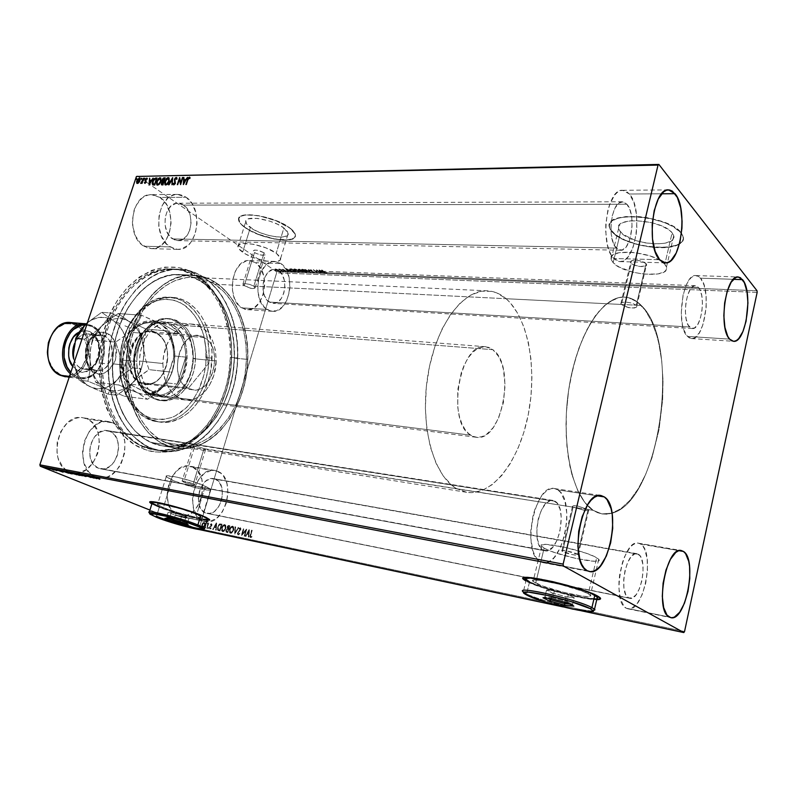 <?xml version="1.0" encoding="UTF-8"?>
<svg xmlns="http://www.w3.org/2000/svg" width="797" height="797" viewBox="0 0 797 797"><rect width="100%" height="100%" fill="white"/><g stroke="black" fill="none" stroke-linecap="round" stroke-linejoin="round"><path stroke-width="0.6" stroke-dasharray="3.98 2.99" d="M197.118 276.589C206.224 282.467 213.735 290.825 219.643 301.684C240.086 338.167 233.88 396.846 206.274 428.039C187.335 449.139 166.304 455.266 143.181 446.4L141.059 448.163C164.74 457.179 186.249 450.903 205.596 429.324C233.79 397.444 240.126 337.579 219.255 300.3C213.207 289.201 205.536 280.654 196.221 274.636L197.118 276.589L203.105 276.868C231.319 294.95 244.251 342.072 234.298 383.626C224.595 425.239 192.685 456.342 160.595 450.923L149.139 447.376L143.181 446.4L154.658 449.946C186.777 455.366 218.717 424.412 228.41 382.958C238.353 341.564 225.382 294.611 197.118 276.589C189.865 272.016 182.095 269.496 173.796 269.037C143.639 267.115 111.809 299.572 104.098 344.035C96.138 388.438 114.499 433.907 143.181 446.4L149.139 447.376C120.486 434.853 102.155 389.205 110.145 344.613C117.866 299.961 149.697 267.354 179.823 269.286C188.102 269.745 195.863 272.265 203.105 276.868L197.118 276.589L196.221 274.636L206.871 283.314L215.917 294.671L223.08 308.26L225.9 315.722L229.905 331.672L231.658 348.528L231.13 365.723L228.34 382.709L226.119 390.948L220.121 406.59L212.181 420.667L202.548 432.691L191.489 442.186L179.385 448.751L166.633 452.078L153.691 451.919L147.306 450.494L135.032 444.945L123.844 435.919L114.25 423.685L106.708 408.682L101.598 391.506L99.177 372.896L99.605 353.669L102.843 334.7L108.771 316.837L117.069 300.868L127.351 287.468L139.126 277.167L151.858 270.313L164.999 267.085L178.01 267.503L184.316 269.037L196.221 274.636C165.736 254.313 121.692 276.24 105.493 325.575C88.806 374.69 107.216 433.897 141.059 448.163L143.181 446.4C110.135 432.382 92.223 374.52 108.502 326.521C124.312 278.302 167.28 256.764 197.118 276.589M205.267 449.319L204.042 448.651L193.233 483.889L194.787 484.815C193.332 485.253 189.636 484.357 183.679 482.145L194.468 447.137L201.292 449.219L205.576 449.588L164.959 442.455L175.898 445.882C205.227 450.703 234.487 421.792 243.364 383.078C252.48 344.424 240.515 300.758 214.642 284.2L244.271 285.675L254.482 252.559C259.991 255.349 263.628 255.947 265.381 254.353L264.086 252.828L253.864 286.153L255.13 287.976L250.706 288.335L244.271 285.675L251.812 288.544L254.861 288.295L254.96 287.139L253.864 286.153L621.441 304.464L631.274 263.239C634.193 266.806 647.861 267.971 646.576 264.514L646.068 263.658L636.275 305.201L636.654 306.915L634.382 308.011L628.723 307.722L621.441 304.464L625.705 306.855L631.772 308.14L636.165 307.383L636.833 306.377L636.275 305.201L641.266 305.45C681.913 343.397 660.295 501.054 612.046 513.188L601.904 513.906L593.157 510.349L588.106 509.552L577.576 554.254L578.214 554.742C579.997 556.535 566 553.646 562.543 551.504L573.113 507.171L583.992 510.229L588.286 510.588L588.824 510.249L588.106 509.552L588.824 510.249L588.286 510.588L583.992 510.229L573.113 507.171L205.267 449.319M171.933 479.993C184.944 485.831 213.317 492.666 210.607 489.248L205.317 486.1L196.72 514.354L202.119 517.233C204.978 520.202 176.545 513.099 163.355 507.589L171.933 479.993L163.355 507.589L157.726 504.73L158.055 503.933L161.751 504.192L181.108 508.964L196.72 514.354L202.169 517.642L194.588 516.974L178.638 512.83L163.355 507.589L157.537 504.531C154.459 501.512 183.708 508.815 196.72 514.354L205.317 486.1C192.485 480.222 163.305 473.209 166.234 476.656L175.121 481.298L195.554 487.744L209.86 490.055L210.547 489.159L207.848 487.306L194.229 481.946L177.064 477.174L166.792 475.899L166.404 476.895L171.933 479.993M544.132 548.137C556.356 555.549 604.774 565.621 598.726 559.335L596.654 557.751L588.286 593.775L590.418 595.2C596.674 600.729 548.137 589.89 535.674 583.105L544.132 548.137L535.674 583.105L532.814 581.053L534.309 580.077L540.017 580.365L560.351 584.45L581.621 590.916L588.286 593.775L590.776 595.777L588.794 596.624L582.756 596.206L562.821 592.121L542.368 585.925L533.093 581.441C526.259 575.852 576.221 586.911 588.286 593.775L596.654 557.751C584.829 550.209 535.006 539.967 541.611 546.284L547.001 549.571L555.18 552.729L576.56 558.617L594.442 561.247L598.597 560.739L599.065 560.012L598.417 559.006L593.845 556.296L585.506 553.028L563.24 546.911L545.287 544.391L541.581 545.048L541.352 545.825L544.132 548.137M597.899 599.384L584.071 597.909L563.21 593.347L542.02 587.2L526.03 580.794L530.971 583.414L541.96 587.459L563.15 593.616L584.002 598.178L596.734 599.673C583.982 599.852 539.619 588.316 527.056 581.641L527.116 581.372C539.679 588.047 584.042 599.583 596.794 599.404M600.599 598.607L600.161 597.471L597.421 595.628C582.796 587.19 520.421 572.764 523.131 578.273L526.488 577.217L535.345 577.994L563.828 584.111L591.225 592.829L598.796 596.425L600.599 598.607M157.896 506.484C171.405 512.053 199.021 519.754 207.041 520.152L183.958 515.121L157.836 506.693L151.928 503.734L157.896 506.484M209.671 519.853L202.478 515.52C185.91 508.456 148.182 498.832 149.906 502.06L152.596 501.542L159.539 502.608L181.547 508.287L202.478 515.52L208.266 518.289L209.671 519.853M206.981 520.371C198.961 519.963 171.335 512.262 157.836 506.693L183.898 515.33L206.981 520.371M664.828 264.186L666.481 267.015C670.815 279.159 623.493 275.035 613.142 262.721L620.534 232.146C630.696 244.948 677.888 248.465 673.734 235.743L672.12 232.784L664.828 264.186L672.12 232.784L669.679 230.463L662.128 226.119L652.026 222.732L635.697 220.6L630.826 220.799L623.105 222.512L618.98 225.72L618.452 227.723L618.98 229.895L623.035 234.388L635.129 240.325L645.48 242.916L655.951 243.942L665.017 243.254L671.323 240.923L673.106 239.22L673.854 237.247L672.12 232.784C662.407 219.554 613.949 216.186 618.572 228.709L620.534 232.146L613.142 262.721L611.12 259.433C606.318 247.478 654.915 251.473 664.828 264.186L666.621 268.45L665.903 270.313L664.14 271.897L657.854 274.009L643.607 274.128L632.967 272.205L619.07 267.005L613.142 262.721L610.99 258.497L611.488 256.604L613.032 254.96L619.05 252.679L633.485 252.36L649.864 255.857L658.94 259.752L664.828 264.186M276.22 253.177L280.624 258.387C282.138 265.271 254.293 260.649 242.677 252.221L250.348 227.543C261.815 236.241 289.59 240.624 288.205 233.391L283.891 227.962L276.22 253.177L283.891 227.962L277.595 224.266L269.615 221.088L257.262 218.358L248.305 218.846L245.815 220.899L246.542 223.947L253.217 229.377L260.36 232.764L268.459 235.384L276.34 236.868L282.855 236.988L287.02 235.703L288.006 234.587L287.538 231.588L283.891 227.962C272.644 219.105 244.131 214.612 245.695 221.825C245.865 223.519 247.409 225.431 250.348 227.543L242.677 252.221C239.708 250.168 238.124 248.335 237.934 246.721C236.241 239.857 264.823 244.589 276.22 253.177L279.926 256.674L280.444 259.523L279.478 260.559L275.334 261.705L264.973 260.878L252.779 257.331L245.586 254.004L238.821 248.754L238.034 245.845L240.485 243.952L242.856 243.483L253.376 244.241L265.979 247.907L276.22 253.177M289.67 228.032C293.236 230.712 295.129 233.113 295.348 235.225C297.171 244.898 260.22 239.05 244.848 227.474L244.908 227.284C260.27 238.871 297.231 244.709 295.408 235.035C295.189 232.913 293.296 230.512 289.729 227.842L294.561 232.694L295.388 234.836L295.119 236.689L293.784 238.164L288.185 239.857L274.387 238.901L258.248 234.218L248.744 229.725L241.88 224.844L239.797 222.493L238.761 218.388L242.039 215.628L245.207 214.911L259.294 215.718L276.131 220.61L289.729 227.842C274.756 215.957 236.5 209.94 238.622 219.573C238.841 221.865 240.933 224.435 244.908 227.284L244.848 227.474C240.873 224.634 238.781 222.054 238.562 219.763C236.44 210.129 274.696 216.156 289.67 228.032L295.049 233.989L295.328 235.992L293.724 238.363L286.203 240.176L274.327 239.09L260.828 235.394L248.684 229.915L240.654 223.847L238.682 220.5L238.701 218.587L240.764 216.366L245.147 215.1L251.483 214.941L259.234 215.907L276.071 220.799L289.67 228.032M681.046 232.893L683.129 236.739C683.796 239.618 682.571 242.029 679.452 243.982C666.661 252.798 622.656 244.818 612.136 232.037L612.186 231.807C625.854 248.813 688.638 253.556 683.188 236.49L681.106 232.654L682.949 235.723L683.338 238.632L682.292 241.262L679.871 243.513L676.175 245.317L665.674 247.329L652.424 247.07L638.357 244.609L625.456 240.315L615.543 234.796L610.084 228.809L609.336 225.91L609.984 223.23L612.036 220.859L615.414 218.906L625.705 216.565L639.343 216.625L646.756 217.581L661.261 221.187L673.365 226.507L681.106 232.654C668.245 214.871 603.209 210.408 609.486 227.105L612.136 232.037L609.426 227.344C603.15 210.647 668.185 215.12 681.046 232.893L682.89 235.962L683.288 238.871L682.242 241.501L678.117 244.719L668.573 247.279L652.364 247.309L638.297 244.848L622.577 239.259L613.66 233.541L610.034 229.038L609.277 226.149L609.924 223.469L611.976 221.098L617.526 218.358L625.645 216.804L639.284 216.874L650.422 218.527L664.539 222.632L673.306 226.746L681.046 232.893M613.8 258.517L619.767 261.605C635.767 263.737 643.518 208.894 629.401 194.02L661.63 193.791L629.401 194.02L626.641 191.549L623.672 190.393L620.594 190.603L617.536 192.187L614.617 195.106L609.645 204.48L607.802 210.577L605.8 224.355L605.72 231.479L607.394 244.759L609.087 250.388L611.249 255.03L613.8 258.517L616.639 260.729L619.638 261.595L622.686 261.097L625.675 259.274L628.494 256.206L633.207 246.871L636.155 234.497L636.833 227.733L636.474 214.234L633.874 202.418L629.401 194.02L622.616 190.304C606.567 188.202 599.145 245.297 613.8 258.517L659.627 259.712L613.8 258.517M626.253 608.201L627.797 608.778C643.508 613.59 655.582 552.082 640.678 544.102L678.964 550.687L638.148 543.146L635.428 543.444L632.599 545.009L629.789 547.788L624.649 556.545L622.537 562.194L619.638 574.926L618.98 581.491L618.89 587.837L620.405 598.846L623.921 606.238L626.253 608.201L628.853 608.908L631.603 608.35L637.162 603.618L642.093 594.801L645.7 583.255L647.473 570.672L647.154 558.856L644.783 549.532L642.92 546.264L640.678 544.102L638.477 543.195C622.846 538.174 610.721 601.805 626.253 608.201L669.221 617.067L626.253 608.201M540.466 561.755L542.827 562.622C562.792 568.211 576.59 500.197 557.84 489.906L597.351 495.854L557.84 489.906L554.622 488.581L551.155 488.681L547.589 490.215L544.062 493.134L540.695 497.338L535.026 508.944L532.964 515.898L530.782 530.692L530.762 537.935L532.864 550.637L534.897 555.589L537.457 559.345L540.466 561.755L543.773 562.762L547.26 562.333L550.797 560.51L554.244 557.372L560.361 547.728L564.754 534.897L566.816 520.74L566.866 513.796L564.983 501.423L560.709 492.566L557.84 489.906L554.463 488.561C534.598 482.862 520.869 553.477 540.466 561.755L587.07 570.652L540.466 561.755M687.422 336.414L691.447 338.566C704.518 340.947 712.09 290.148 700.533 278.173L733.399 279.319L700.533 278.173L698.341 276.28L695.97 275.573L693.5 276.071L691.029 277.774L688.668 280.644L686.496 284.549L683.079 294.89L681.216 313.44L682.431 324.937L683.726 329.709L687.422 336.414L689.674 338.097L692.065 338.576L694.526 337.848L699.228 332.987L703.103 324.319L706.202 307.104L706.032 295.249L704.05 285.097L700.533 278.173L695.97 275.573C682.86 273.112 675.418 325.764 687.422 336.414L729.614 339.114L687.422 336.414M186.119 197.248C204.44 208.665 197.487 251.274 177.532 249.371L170.01 246.911L143.958 246.233L151.52 248.644C171.564 250.537 178.458 208.655 160.028 197.437L186.119 197.248L160.028 197.437L166.055 203.793L169.91 212.779L171.076 223.05L169.372 233.113L165.069 241.491L158.752 246.95L155.126 248.305L151.35 248.644L147.584 247.947L140.631 243.553L135.36 235.753L132.621 225.72L132.362 220.351L134.135 209.97L136.088 205.377L141.736 198.304L145.203 196.092L148.909 194.876L152.715 194.707L160.028 197.437L151.4 194.647C131.435 193.173 125.219 236.032 143.958 246.233L170.01 246.911C151.36 236.54 157.667 192.904 177.542 194.408L186.119 197.248L192.107 203.713L195.923 212.859L197.058 223.309L195.345 233.551L191.031 242.079L188.082 245.297L181.118 249.013L177.362 249.361L173.616 248.654L166.703 244.191L161.462 236.251L158.762 226.039L159.041 215.15L162.259 205.327L167.908 198.124L171.365 195.873L175.051 194.637L178.847 194.468L182.583 195.345L186.119 197.248M217.98 471.406C237.386 478.997 225.123 526.947 204.978 521.497L179.733 516.287C200.007 521.746 212.231 474.604 192.695 467.062L217.98 471.406L192.695 467.062L198.244 471.665L201.78 479.166L202.827 488.441L201.233 498.135L197.228 506.812L191.39 513.218L184.555 516.336L177.741 515.669L172.003 511.246L168.267 503.684L167.121 494.17L168.785 484.187L172.979 475.331L179.026 468.975L185.95 466.096L192.695 467.062L189.825 466.165C169.671 460.965 157.756 509.094 177.741 515.669L202.996 520.879C183.131 514.284 195.106 465.299 215.13 470.509L220.938 473.308L223.489 476.068L226.986 483.679L228.002 493.104L226.398 502.947L222.393 511.794L216.575 518.319L209.77 521.527L202.996 520.879L197.307 516.406L193.601 508.745L192.485 499.071L194.169 488.91L198.353 479.894L204.381 473.408L211.285 470.459L214.722 470.439L217.98 471.406M112.935 422.888C136.068 432.074 122.499 483.769 98.29 477.712L72.527 472.79C96.806 478.848 110.315 428.089 87.082 419.003L112.935 422.888L87.082 419.003L90.679 421.214L93.777 424.323L98.101 432.751L99.456 443.012L97.652 453.613L92.95 462.997L86.016 469.792L77.847 472.96L73.673 472.98L69.658 471.934L65.962 469.851L62.714 466.803L58.131 458.305L56.976 453.184L57.185 442.205L60.672 431.735L66.878 423.416L74.779 418.525L78.983 417.618L83.137 417.787L87.082 419.003L82.958 417.758C58.848 412.198 45.937 464.013 69.658 471.934L95.431 476.845C71.77 468.875 84.771 416.044 108.82 421.633L112.935 422.888L116.511 425.13L122.09 432.253L124.94 441.937L124.691 452.746L121.363 463.117L118.683 467.66L111.749 474.613L107.754 476.745L103.6 477.861L99.436 477.901L95.431 476.845L91.745 474.743L88.517 471.655L83.954 463.017L82.499 452.268L84.412 441.11L89.374 431.326L96.576 424.452L100.661 422.45L104.855 421.513L109 421.663L112.935 422.888M280.942 263.578C296.703 273.291 289.53 313.659 272.375 311.298L267.045 309.455L241.68 307.831L247.06 309.644C264.345 312.006 271.478 272.265 255.568 262.691L280.942 263.578L255.568 262.691L260.589 268.181L263.777 276.16L264.674 285.456L263.169 294.701L259.473 302.531L254.113 307.801L247.877 309.674L244.709 309.216L238.911 305.55L234.547 298.716L232.325 289.729L232.624 280.016L235.394 271.1L240.196 264.395L246.243 260.928L249.441 260.579L255.568 262.691L249.441 260.579C232.196 258.477 225.471 299.104 241.68 307.831L267.045 309.455C250.965 300.618 257.74 259.304 274.855 261.436L280.942 263.578L285.914 269.147L289.052 277.256L289.929 286.691L289.46 291.483L286.81 300.32L282.218 307.114L276.34 310.83L270.053 310.86L264.295 307.144L259.971 300.2L257.8 291.074L258.118 281.202L260.888 272.136L265.67 265.311L271.687 261.785L274.855 261.436L280.942 263.578M215.24 282.277C241.76 299.313 253.964 344.075 244.609 383.666C235.494 423.317 205.496 452.945 175.41 447.964L164.321 444.497L150.733 442.325L161.861 445.772C192.027 450.783 222.094 421.454 231.19 382.152C240.525 342.909 228.211 298.506 201.601 281.62L215.24 282.277L201.601 281.62L190.622 276.509L184.814 275.124L172.849 274.816L160.775 277.874L149.099 284.27L138.309 293.844L128.895 306.247L121.303 321.002L115.874 337.48L112.895 354.974L112.497 372.697L114.678 389.863L119.331 405.723L126.205 419.591L134.962 430.928L145.203 439.316L156.461 444.507L162.329 445.852L174.224 446.061L185.98 443.042L197.148 436.995L207.359 428.228L216.286 417.09L223.638 404.029L229.207 389.504L232.814 374.002L234.368 358.052L233.8 342.162L231.13 326.87L226.408 312.673L219.783 300.1L211.424 289.61L201.601 281.62C194.867 277.376 187.664 275.035 179.973 274.596C151.55 272.684 121.552 303.338 114.21 345.34C106.619 387.282 123.734 430.38 150.733 442.325L164.321 444.497C137.393 432.492 120.347 389.016 127.978 346.665C135.37 304.255 165.348 273.281 193.691 275.204C201.352 275.642 208.535 278.004 215.24 282.277L225.033 290.337L233.352 300.917L239.937 313.6L244.619 327.906L247.259 343.328L247.807 359.357L246.243 375.447L242.617 391.078L237.058 405.743L229.715 418.923L220.809 430.171L210.617 439.037L199.469 445.154L187.743 448.223L181.796 448.552L170.03 446.689L158.802 441.478L148.591 433.02L139.864 421.593L133.019 407.606L128.397 391.606L126.235 374.281L126.653 356.389L129.652 338.725L135.091 322.088L142.693 307.184L152.097 294.661L162.877 284.987L174.533 278.522L186.578 275.423L198.523 275.732L209.9 279.319L215.24 282.277M698.451 287.408C706.361 295.408 701.221 330.147 692.334 328.523L689.544 327.009L269.286 302.063L272.992 303.348C284.649 304.932 289.49 277.376 278.731 270.86L698.451 287.408L278.731 270.86L274.676 269.436C263.04 267.961 258.387 295.956 269.286 302.063L689.544 327.009C681.425 319.617 686.506 284.021 695.412 285.685L698.451 287.408L699.776 289.421L701.699 295.328L702.456 302.98L701.938 311.238L700.224 318.88L697.574 324.787L694.356 328.055L691.059 328.175L688.19 325.066L686.177 319.179L685.36 311.398L685.878 302.93L687.652 295.119L690.391 289.191L693.669 286.053L695.343 285.685L698.451 287.408M555.091 501.273C567.932 508.068 558.548 554.592 544.989 550.777L100.332 468.775C116.77 472.85 125.946 437.573 110.155 431.456L555.091 501.273L107.495 430.649C91.127 426.793 82.221 462.589 98.25 468.148L543.275 550.139C530.045 544.281 539.39 496.551 552.909 500.416L557.053 503.056L559.992 509.074L561.297 517.512L559.853 531.968L556.834 540.735L552.64 547.28L547.888 550.597L543.275 550.139L539.519 545.895L537.228 538.483L536.77 529.039L538.234 519.046L541.392 510.1L545.716 503.594L550.528 500.516L555.091 501.273M638.397 554.264C648.599 559.524 640.38 601.576 629.71 598.278L206.851 513.358C220.54 517.034 228.849 484.317 215.608 479.266L638.397 554.264L213.765 478.688C200.127 475.122 191.957 508.317 205.417 512.909L628.584 597.85C618.093 593.317 626.332 550.289 636.962 553.686L639.931 555.708L641.206 557.92L642.84 564.266L643.059 572.346L641.854 580.953L639.373 588.834L635.996 594.831L632.21 598.009L628.584 597.85L625.675 594.333L623.951 587.957L623.692 579.698L624.948 570.861L627.518 562.831L630.985 556.864L634.811 553.875L638.397 554.264M626.93 204.241C636.584 214.174 631.344 251.713 620.474 250.258L616.32 248.096L172.61 238.901L177.841 240.614C191.39 241.87 196.062 212.789 183.559 205.128L626.93 204.241L183.559 205.128L177.841 203.245C164.321 202.169 159.968 231.738 172.61 238.901L616.32 248.096C606.417 238.921 611.508 200.346 622.407 201.78L626.93 204.241L629.999 209.92L631.792 217.98L632.041 227.215L629.55 240.295L626.322 246.652L622.357 249.939L618.243 249.63L614.597 245.705L613.142 242.537L611.249 234.388L610.95 224.913L612.295 215.608L615.085 207.937L618.861 203.105L623.025 201.83L626.93 204.241M757.15 292.389L276.629 272.833L199.061 528.62L684.543 631.523L199.061 528.62L276.629 272.833L276.33 271.568L757.02 290.756L276.33 271.568L145.781 181.696L276.33 271.568L276.629 272.833L757.15 292.389M205.178 523.39L204.69 526.08L202.827 527.455L201.96 525.94L202.518 523.719L204.032 522.344L205.178 523.39L204.112 522.254L205.178 523.39L205.038 525.223L202.827 527.455L202.149 524.615L203.066 522.952L204.371 522.354L202.817 522.842L201.9 524.516L202.378 527.295L205.038 525.223L205.178 523.39M207.31 528.311L207.907 524.506L207.399 523.161L208.196 524.008L208.804 523.37L206.921 528.232L207.868 524.854L207.399 523.161L208.196 524.008L208.804 523.37L208.156 523.181L208.196 524.008L207.499 522.952L207.868 524.854L206.672 528.132L207.31 528.311M210.597 524.396L211.663 523.868L212.032 524.844L210.179 527.255L210.149 528.272L211.125 528.491L210.229 529.009L209.76 527.186L211.594 524.964L210.597 524.396L211.574 523.848L210.597 524.396M218.786 530.732L217.531 529.377L218.119 526.06L219.743 524.067L222.034 524.157L219.992 530.981L218.338 530.593L217.78 526.986L219.932 523.988L222.034 524.157L219.992 530.981L222.034 524.157L219.683 523.878L217.531 526.887L218.089 530.483L218.786 530.732M227.803 532.625L226.268 532.147L225.999 530.553L227.434 528.62L227.832 526.13L229.845 525.761L227.803 532.625L229.845 525.761L227.803 532.625L226.547 532.346L226.089 530.194L227.434 528.62L227.384 527.056L229.845 525.761L228.849 525.502L227.135 526.956L227.434 528.62L225.84 530.095L226.298 532.237L227.803 532.625M234.936 534.129L235.205 526.867L235.394 532.456L238.692 527.584L234.866 534.12L235.205 526.867L235.394 532.456L238.692 527.584L237.994 527.385L235.394 532.456L235.653 526.956L234.956 526.767L234.936 534.129M244.271 536.092L245.795 530.932L241.581 535.534L243.633 528.6L242.517 533.851L246.731 529.238L244.689 536.182L244.021 535.992L244.689 536.182L245.795 530.932L241.581 535.534L243.633 528.6L242.517 533.851L246.731 529.238L244.689 536.182L246.731 529.238L242.517 533.851L244.041 528.69L243.384 528.501L241.332 535.425L245.546 530.832L244.271 536.092M251.902 536.471L251.015 537.636L250.069 536.789L251.792 530.284L250.587 536.092L250.806 536.889L251.902 536.471L251.952 537.048L250.517 537.586L250.417 534.986L252.211 530.374L250.856 535.006L252.211 530.374L251.553 530.174L250.168 534.887L250.268 537.477L251.952 537.048L251.653 536.361L250.965 536.779L251.902 536.471M249.361 529.786L249.053 537.108L248.704 534.657L247.18 534.339L245.516 536.361L249.122 529.676L249.053 537.108L248.704 534.657L247.18 534.339L245.516 536.361L249.053 529.666L245.267 536.251L245.974 536.451L246.931 534.239L248.455 534.558L248.355 536.909L249.053 537.108L249.361 529.786M239.01 528.7L240.385 527.744L240.983 528.989L238.164 532.814L238.353 534.259L239.917 533.761L238.383 535.036L237.616 534.209L237.805 532.595L240.525 529.128L240.186 528.461L239.21 529.198L239.01 528.7L240.535 527.793L240.863 529.557L238.104 532.984L238.403 534.279L239.917 533.761L238.014 534.917L239.917 533.761L239.439 533.233L238.154 534.179L237.855 532.884L240.863 529.557L240.286 527.694L238.761 528.6L239.21 529.198L239.01 528.7M233.7 530.244L231.588 533.243L229.795 532.854L229.636 529.357L231.758 526.329L233.551 526.737L233.86 529.616L233.451 530.135L232.774 526.159L233.7 530.244L230.323 533.313L229.636 529.357L232.525 526.08L229.387 529.258L230.074 533.213L233.7 530.244M225.84 528.6L223.748 531.599L221.965 531.21L221.825 527.734L223.927 524.715L225.71 525.123L225.93 528.291L224.684 524.466L225.84 528.6L222.493 531.669L221.825 527.734L224.684 524.466L221.576 527.634L222.243 531.569L225.84 528.6M216.635 523.041L216.256 530.194L215.947 527.813L214.483 527.504L212.869 529.477L216.385 522.942L216.256 530.194L215.947 527.813L214.483 527.504L212.869 529.477L216.316 522.932L212.61 529.377L213.297 529.577L214.234 527.405L215.688 527.704L215.569 530.005L216.256 530.194L216.635 523.041M208.714 528.102L208.087 528.511L208.246 527.604L208.754 527.903L208.296 527.365L208.166 528.58L208.555 527.465L207.798 527.853L208.206 528.59L208.714 528.102M205.686 527.465L205.058 527.873L205.218 526.966L205.726 527.265L205.277 526.727L205.686 527.465L205.138 527.943L205.277 526.727L204.779 527.225L205.188 527.953L205.686 527.465M200.774 526.428L200.276 526.927L200.744 525.881L200.276 526.927L200.615 525.801L199.868 526.189L200.276 526.927L200.774 526.428M581.322 610.781L563.071 606.906L581.322 610.781M199.26 529.577L149.946 510.07L198.144 529.338L199.061 528.62L198.144 529.338L199.26 529.577M151.858 503.953L157.836 506.693L151.858 503.953M137.482 175.988L145.781 181.696L137.482 175.988M277.047 269.276L278.98 270.89L275.692 269.974L274.915 269.127L275.852 268.938L276.938 269.625L275.393 269.256L277.047 269.276L279.08 270.701L275.553 269.884L274.915 269.187L275.503 268.908L274.806 269.525L275.443 270.233L278.97 271.06L277.047 269.276M282.915 271.1L278.701 269.087L280.046 269.107L282.805 271.448L280.046 269.107L282.915 271.1L278.701 269.087L280.046 269.107L279.966 269.745L278.591 269.446L282.915 271.1M282.746 269.177L286.223 271.01L284.459 270.841L282.746 269.177L282.277 269.794L282.746 269.177L286.223 271.01L284.121 270.641L283.074 269.426L282.277 269.794L283.852 269.705L284.011 270.99L286.123 271.408L284.429 271.02L284.579 270.034L282.746 269.177M294.422 271.558L291.523 270.741L289.6 269.087L291.732 268.858L295.637 271.598L294.312 271.907L295.538 271.956L290.516 270.143L289.829 268.878L291.732 268.858L295.538 271.956L291.732 268.858L289.829 268.878L289.49 269.516L290.407 270.502L294.422 271.558M303.468 271.907L300.529 271.319L298.168 269.276L299.572 269.157L303.468 271.907L299.572 269.157L303.468 271.907L300.061 271.04L298.168 269.296L299.572 269.157L298.058 269.655L299.901 270.372L299.961 271.398L303.468 271.907M310.621 272.195L304.962 269.356L309.654 271.528L308.459 269.486L310.521 272.554L308.459 269.486L310.621 272.195L304.962 269.356L309.654 271.528L308.459 269.486L307.901 269.834L309.545 271.887L305.41 269.376L304.852 269.715L310.621 272.195M319.986 272.564L317.106 270.492L317.296 272.454L313.42 269.675L316.728 271.767L316.529 269.794L320.404 272.574L319.876 272.923L320.404 272.574L317.106 270.492L317.296 272.454L313.42 269.675L316.728 271.767L316.529 269.794L320.404 272.574L316.529 269.794L316.618 272.126L313.42 269.675L317.186 272.813L317.106 270.492L319.986 272.564M324.22 271.877L321.609 269.984L325.445 272.405L327.149 272.604L325.186 272.494L322.028 270.004L324.499 272.225L322.028 270.004L321.51 270.352L324.12 272.235L326.571 272.893L324.22 271.877M319.169 269.894L324.777 272.753L321.012 271.757L321.231 272.614L319.099 269.894L324.777 272.753L321.012 271.757L321.231 272.614L319.099 269.894L321.131 272.972L321.689 272.634L321.012 271.757L324.668 273.112L319.169 269.894M309.635 269.914L311.507 269.944L312.255 271.548L314.476 271.837L314.118 272.395L311.776 271.478L311.358 270.073L309.635 269.914L311.876 270.163L312.344 271.618L314.476 271.837L314.008 272.753L314.506 272.514L313.948 271.687L313.639 272.474L312.235 271.976L311.876 270.163L309.635 269.914M306.447 270.741L307.273 271.807L305.899 272.036L301.575 269.844L302.133 269.187L304.932 269.894L306.337 271.1L302.252 269.555L306.447 270.741L307.283 271.687L306.417 272.096L302.342 270.562L301.475 269.595L302.362 269.197L301.366 269.954L306.307 272.454L307.174 272.046L306.447 270.741M298.566 270.432L299.403 271.498L298.038 271.727L293.625 269.326L294.611 268.898L297.341 269.725L298.457 270.791L294.382 269.256L298.566 270.432L299.413 271.388L298.556 271.787L294.492 270.263L293.625 269.286L294.492 268.898L293.515 269.645L298.457 272.136L299.303 271.747L298.566 270.432M286.302 268.649L291.891 271.448L288.205 270.482L288.484 271.319L286.233 268.649L291.891 271.448L288.205 270.482L288.484 271.319L286.233 268.649L288.375 271.677L288.922 271.339L288.205 270.482L291.782 271.807L286.302 268.649M283.891 270.96L282.985 271.129L283.782 271.528L283.891 270.96M280.853 270.841L279.946 271.01L280.743 271.398L280.853 270.841M275.921 270.641L275.025 270.821L275.812 271.209L275.921 270.641M149.139 447.376L137.642 440.183L127.46 429.703L119.062 416.263L115.675 408.592L110.703 391.735L108.362 373.464L108.79 354.595L110.036 345.201L111.969 335.975L117.747 318.441L125.846 302.76L135.879 289.59L147.365 279.458L159.789 272.704L172.62 269.506L185.322 269.894L197.417 273.73L208.475 280.763L218.129 290.646L222.333 296.524L229.327 309.864L234.298 324.887L237.117 341.086L237.705 357.893L237.167 366.351L234.428 383.058L229.566 399.018L226.378 406.54L218.607 420.388L209.183 432.193L198.373 441.518L186.548 447.974L174.085 451.232L161.462 451.062L149.139 447.376M214.642 284.2L209.422 281.321L198.314 277.844L186.667 277.565L174.922 280.604L163.554 286.93L153.064 296.364L143.898 308.588L136.496 323.114L131.206 339.333L128.287 356.538L127.879 373.972L129.971 390.859L134.474 406.45L141.139 420.099L149.637 431.247L159.579 439.506L170.528 444.606L176.227 445.931L187.803 446.141L199.24 443.162L210.129 437.214L220.082 428.567L228.789 417.598L235.962 404.727L241.401 390.41L244.938 375.138L246.462 359.417L245.934 343.766L243.344 328.703L238.771 314.735L232.325 302.362L224.196 292.041L214.642 284.2C208.137 280.066 201.163 277.784 193.741 277.346C166.075 275.433 136.825 305.62 129.602 346.964C122.13 388.249 138.688 430.689 164.959 442.455L194.468 447.137L192.954 445.842L195.145 445.672L204.042 448.651L573.113 507.171L572.385 506.384L572.933 505.826L577.277 505.866L588.106 509.552L593.157 510.349C572.276 497.348 560.49 443.341 568.789 389.235C576.898 335.059 602.652 295.199 624.848 297.142C630.806 297.55 636.285 300.32 641.266 305.45L636.275 305.201L631.921 303.059L625.735 302.043L621.411 302.551L620.823 303.368L621.441 304.464L253.864 286.153L249.69 284.399L245.117 283.602L242.906 284.071L244.271 285.675L214.642 284.2M593.157 510.349L584.898 502.528L577.755 490.643L572.067 475.092L569.875 466.106L566.916 446.19L566.009 424.402L566.348 413.115L568.62 390.4L570.513 379.242L575.713 357.953L582.577 338.835L590.746 322.715L599.832 310.212L609.436 301.774L619.12 297.59L623.872 297.112L628.504 297.689L637.241 301.894L645.022 309.903L651.607 321.291L656.818 335.557L658.85 343.597L661.749 361.121L663.014 380.059L662.636 399.795L659.039 429.523L652.056 457.538L645.729 474.245L638.277 488.7L629.909 500.347L620.893 508.695L611.528 513.338L606.826 514.165L602.163 513.945L597.591 512.68L593.157 510.349C572.276 497.348 560.49 443.341 568.789 389.235C576.898 335.059 602.652 295.199 624.848 297.142C630.806 297.55 636.285 300.32 641.266 305.45L506.105 298.716C500.476 293.894 494.369 291.274 487.764 290.845C463.187 288.893 435.68 325.624 427.79 375.666C419.68 425.638 433.508 476.008 456.741 488.72L593.157 510.349L456.741 488.72L466.444 492.277C492.546 496.541 519.156 460.985 528.172 415.088C537.387 369.25 528.431 318.063 506.105 298.716L641.266 305.45C681.913 343.397 660.295 501.054 612.046 513.188L601.904 513.906L593.157 510.349L584.898 502.528L577.755 490.643L572.067 475.092L568.141 456.442L566.199 435.471L566.348 413.115L568.62 390.4L572.894 368.383L578.961 348.07L586.522 330.357L595.2 315.981L604.594 305.47L614.288 299.144L619.12 297.59L623.872 297.112L628.504 297.689L637.241 301.894L645.022 309.903L651.607 321.291L656.818 335.557L658.85 343.597L661.749 361.121L663.014 380.059L662.636 399.795L659.039 429.523L652.056 457.538L645.729 474.245L638.277 488.7L629.909 500.347L620.893 508.695L611.528 513.338L606.826 514.165L602.163 513.945L597.591 512.68L593.157 510.349M278.731 270.86L274.596 269.436L272.435 269.695L268.36 272.116L265.132 276.748L263.259 282.885L263.04 289.57L264.504 295.757L267.423 300.479L271.319 303.029L275.603 303.039L277.685 302.083L281.321 298.447L283.852 293.017L284.888 286.611L284.29 280.155L282.138 274.636L278.731 270.86M110.155 431.456L104.656 430.559L99.037 432.592L94.166 437.274L90.828 443.909L89.533 451.451L90.509 458.723L93.578 464.591L98.25 468.148L103.799 468.875L109.358 466.693L114.091 461.981L117.328 455.446L118.574 448.073L117.657 440.94L114.718 435.112L110.155 431.456M215.608 479.266L211.036 478.648L206.353 480.691L202.279 485.104L199.449 491.221L198.323 498.085L199.071 504.64L201.561 509.841L205.417 512.909L210.01 513.388L214.642 511.226L218.627 506.792L221.367 500.765L222.473 494.03L221.765 487.595L219.364 482.414L215.608 479.266M183.559 205.128L181.148 203.853L176.037 203.414L171.196 205.805L167.38 210.707L165.208 217.352L165.019 224.724L166.832 231.638L170.369 237.038L175.051 240.106L177.601 240.604L182.633 239.469L186.936 235.703L189.885 229.885L191.061 222.881L190.274 215.738L187.654 209.511L183.559 205.128M264.086 252.828L257.6 250.298L254.612 250.079L253.197 250.736L255.319 253.067L260.918 255.06L265.072 254.95L265.371 254.273L264.086 252.828C258.567 250.019 254.93 249.411 253.157 251.015L254.482 252.559L244.271 285.675L242.906 284.071L245.117 283.602L249.69 284.399L253.864 286.153L264.086 252.828M646.068 263.658L641.804 261.306L637.182 260.32L632.071 260.649L630.696 262.024L631.274 263.239L634.153 265.052L640.081 266.547L645.949 265.869L646.616 264.873L646.068 263.658C643.179 260.061 629.401 258.905 630.726 262.343L631.274 263.239L621.441 304.464L620.823 303.368L621.411 302.551L625.735 302.043L631.921 303.059L636.275 305.201L646.068 263.658M562.543 551.504L561.775 550.847L562.274 550.498L566.567 550.886L578.094 554.612L577.048 555.28L571.917 554.543L561.865 551.006C560.032 549.203 574.139 552.112 577.576 554.254L588.106 509.552L577.277 505.866L573.651 505.677L572.385 506.384L573.113 507.171L562.543 551.504M183.679 482.145L182.264 480.99L185.213 481.358L194.478 484.536L194.149 485.054L190.503 484.387L182.085 481.209C183.549 480.77 187.265 481.667 193.233 483.889L204.042 448.651L195.145 445.672L192.954 445.842L194.468 447.137L183.679 482.145M327.149 272.604L326.461 273.251L327.149 272.604L326.64 272.385L327.149 272.604M324.608 271.867L326.073 272.963L324.608 271.867M321.928 270.372L325.335 272.763L327.029 273.032L325.076 272.863L321.928 270.372M318.999 270.253L321.131 272.972L320.902 272.126L322.426 272.185L324.668 273.112L318.999 270.253M319.966 270.93L321.849 271.887L319.966 270.93M320.294 272.943L316.429 270.163L316.618 272.126L313.311 270.044L317.186 272.813L317.007 270.86L320.294 272.943M310.412 269.765L310.083 270.462L310.412 269.765L311.338 270.502L310.412 269.765M311.697 270.492L312.235 271.976L314.506 272.584L311.936 271.608L311.577 270.741L311.836 271.966L313.879 272.753L311.667 271.837L311.139 270.372L309.525 270.273L311.687 270.472M308.349 269.854L309.545 271.887L304.852 269.715L310.451 272.554L308.349 269.854M302.252 269.555L305.749 270.721L307.014 272.345L302.611 271.169L301.376 269.994L302.252 269.555L303.288 271.339L306.606 271.817L303.288 269.924L301.983 270.024L302.641 270.94L301.943 270.163L302.74 269.476L302.053 269.804L302.75 270.582L306.038 271.807L302.641 270.94L306.715 271.488L306.038 270.721L306.606 271.847L305.928 272.166L306.696 271.608L306.038 270.721L302.282 269.525M299.463 269.516L303.368 272.265L299.961 271.398L298.078 269.745L299.463 269.516M300.907 270.94L300.14 271.01L300.439 271.468L302.561 271.966L300.907 270.94M299.034 269.765L300.708 270.661L299.034 269.765L299.572 269.426L299.034 269.765M298.985 269.784L300.708 270.661L299.572 269.426L300.708 270.661L299.572 269.426L298.985 269.784M300.409 270.591L300.359 271.418L300.409 270.591L302.202 271.598L300.359 271.418L302.561 271.966L300.409 270.591M294.382 269.256L297.65 270.293L299.283 271.897L295.199 271.11L293.615 269.904L294.382 269.256M294.79 270.631L298.726 271.657L295.657 269.685L294.123 269.715L294.79 270.631L294.093 269.854L294.87 269.177L294.203 269.496L294.79 270.631L298.178 271.498L294.79 270.631M298.178 271.498L298.845 271.189L298.158 270.412L298.736 271.548L298.068 271.857L298.835 271.149L298.158 270.412L294.76 269.535L298.048 270.771L297.5 270.014L294.232 269.356L295.199 270.482L298.178 271.498M295.538 271.956L292.17 271.438L289.49 269.446L291.622 269.217L295.538 271.956M291.622 269.486L290.158 269.565L290.815 270.512L294.731 271.657L291.622 269.486M291.463 269.117L290.188 269.376L290.815 270.512L290.417 269.147L290.815 270.083L293.226 271.179L290.815 270.512L294.731 271.657L291.463 269.117M286.123 269.007L288.375 271.677L288.096 270.841L291.782 271.807L286.123 269.007M287.109 269.665L288.982 270.611L287.109 269.665M282.277 269.794L283.672 269.814L284.429 271.02L286.113 271.458L282.277 269.794M283.124 271.07L283.921 271.458L283.124 271.07M279.936 269.466L282.805 271.448L278.591 269.446L279.936 269.466M280.086 270.95L280.883 271.339L280.086 270.95M275.393 269.256L278.97 271.11L276.25 270.691L274.826 269.615L275.393 269.256M275.842 270.253L278.432 270.831L276.031 269.535L275.344 269.645L275.842 270.253L275.344 269.695L275.862 269.147L275.842 270.253L278.123 270.711L275.842 270.253M278.123 270.711L278.053 269.984L278.023 271.07L278.143 270.044L275.752 269.506L277.954 270.332L277.615 269.715L275.453 269.296L278.123 270.711M275.154 270.761L275.951 271.139L275.154 270.761M320.793 271.478L321.958 271.528L320.075 270.572L320.793 271.478M287.966 270.213L289.092 270.253L287.219 269.316L287.966 270.213M96.009 477.662L99.814 479.216L94.534 476.925L96.407 476.945L96.477 477.542L95.092 476.726L96.009 477.662M99.964 478.758L94.305 476.447L99.964 478.758M96.865 478.648L89.413 475.5L92.153 476.905L93.767 477.074L92.462 476.556L93.08 476.198L96.865 478.648M96.945 478.18L89.413 475.5L93.08 476.198L96.945 478.18M95.6 477.632L93.07 476.726L95.6 477.632M87.979 475.699L88.547 475.331L94.146 478.13L85.189 475.171L92.273 477.363L87.979 475.699M88.547 475.331L94.285 477.672L87.232 475.401L91.077 477.064L85.339 474.723L92.392 476.995L88.547 475.331M81.663 474.464L88.148 476.457L85.658 476.257L87.092 476.676L87.072 476.038L81.663 474.464M84.313 474.763L81.952 474.325L88.158 476.476L84.313 474.763M78.315 473.856L85.827 476.526L78.315 473.856M85.966 476.078L79.82 473.966L82.38 475.391L78.395 473.398L85.966 476.078M78.843 474.574L74.699 473.697L73.224 472.521L78.843 474.574M79.949 474.962L73.214 472.511L79.949 474.962M75.237 473.418L79.869 474.733L75.237 473.418L79.202 475.161L79.859 474.693L78.574 474.046L74.48 472.751L75.237 473.418M70.943 472.452L76.701 474.783L70.943 472.452M76.841 474.335L69.528 471.774L76.841 474.335M73.194 472.99L70.266 472.023L73.194 472.99M75.406 473.936L73.304 473.189L75.406 473.936M70.744 473.019L66.639 472.153L65.155 470.977L70.744 473.019M71.869 473.418L65.175 470.907L71.869 473.418M67.177 471.874L71.78 473.179L67.177 471.874L71.122 473.617L71.76 473.149L70.475 472.501L66.4 471.206L67.177 471.874M61.648 470.678L63.043 470.469L68.652 473.239L62.435 471.336L60.961 470.19L61.797 470.23L67.795 472.482L61.728 470.449M63.043 470.469L60.971 470.14L62.305 470.878L68.801 472.79L63.043 470.469M63.093 472.173L55.7 469.074L58.4 470.449L59.934 470.619L58.599 470.091L59.187 469.732L63.093 472.173M63.172 471.714L55.7 469.074L59.187 469.732L63.172 471.714M61.817 471.166L59.317 470.28L61.817 471.166M56.457 470.32L52.532 468.506L56.776 469.951L56.995 470.549L55.591 469.752L56.438 470.399M56.388 469.881L53.409 469.343L53.23 468.706L54.375 469.005L52.532 468.487L53.837 469.493L56.388 469.881M51.536 468.835L51.935 468.516L50.759 468.138L51.536 468.835M51.825 468.516L50.769 468.128L51.825 468.516M49.842 468.417L54.066 470.11L49.842 468.417M54.206 469.672L49.583 467.909L54.206 469.672M48.428 468.238L47.651 467.54L48.428 468.238M48.717 467.929L47.651 467.53L48.717 467.929M49.942 469.194L44.861 467.082L48.986 468.228L49.942 469.194M49.693 468.825L44.881 467.032L49.693 468.825M46.425 467.739L49.484 468.646L46.425 467.739L49.035 469.054L49.494 468.606L46.425 467.739M43.387 467.271L42.61 466.584L43.387 467.271M43.676 466.962L42.62 466.574L43.676 466.962M187.863 179.743L186.169 184.725L187.863 179.743M189.835 177.402L190.005 178.727L189.835 177.402M189.507 178.13L188.152 179.953L189.547 178.139M184.227 177.661L184.366 179.923L184.227 177.661M187.355 177.592L183.619 184.765L187.355 177.592M185.532 180.63L184.316 180.65L184.147 183.041L184.027 180.451L185.532 180.63M182.822 177.691L180.77 184.804L182.822 177.691M179.773 179.544L177.601 184.854L179.773 179.544M179.833 178.04L181.019 182.981L179.833 178.04M176.775 177.661L176.844 179.524L176.775 177.661M176.396 178.359L174.892 179.375L175.639 183.42L173.995 185.083L175.589 183.559L175.131 179.753L176.516 178.389M172.67 177.681L171.953 184.944L172.67 177.681M172.361 179.594L169.243 184.984L168.486 184.794L169.243 184.984L172.361 179.594M172.62 178.349L172.66 177.731L172.62 178.349M169.163 181.228L166.115 185.213L165.328 184.944L167.689 184.396L169.163 181.228M169.283 178.07L169.452 181.437L169.721 179.036L168.974 177.88M168.645 178.578L168.008 178.319L165.308 181.337L165.706 184.227L166.025 180.52L167.649 178.697L168.944 178.797M165.198 177.841L163.166 185.083L161.881 185.014L163.166 185.083L165.198 177.841M163.166 181.347L163.136 179.474L164.82 178.767L162.847 180.072L162.917 181.198M162.17 184.276L162.379 182.782L163.724 182.105L162.07 184.157M160.934 181.377L157.906 185.342L157.119 185.053L159.47 184.525L160.934 181.377M160.805 178.06L161.223 181.586L161.064 178.229M157.766 184.545L157.139 183.171L157.846 180.68L159.241 178.996L160.605 178.837M157.517 184.366L157.129 181.487L159.798 178.478L160.436 178.737M156.959 178.209L154.997 185.213L153.014 185.034L154.997 185.213L156.959 178.209M153.403 184.326L152.984 182.782L153.921 180.222L155.026 179.136L156.66 178.936L155.026 179.136L153.253 181.666L153.403 184.326M150.005 178.359L150.125 180.57L150.005 178.359M152.994 178.299L149.348 185.293L152.994 178.299M151.231 181.258L150.065 181.278L149.876 183.609L149.776 181.078L151.231 181.258M144.825 183.35L146.349 182.473L145.801 179.574L146.867 178.946L146.09 179.773L146.439 182.234L144.845 183.38M147.186 178.349L147.256 179.474L147.186 178.349M144.915 178.737L144.596 179.514L144.915 178.737M144.954 178.389L145.203 178.936L144.954 178.389M143.769 178.279L141.956 183.549L143.769 178.279M142.205 182.802L140.91 183.449L142.205 182.802M141.746 178.797L141.438 179.574L141.746 178.797M141.796 178.448L142.045 179.006L141.796 178.448M138.778 182.652L137.104 183.469L138.03 183.649L138.778 182.652M139.734 178.528L140.063 181.058L139.067 182.852L140.272 180.162L139.734 178.528M137.652 183.041L137.592 180.76L139.475 179.156M139.375 179.116L137.174 180.899L137.463 182.882M136.626 178.907L136.307 179.674L136.626 178.907M136.666 178.558L136.915 179.106L136.666 178.558M250.906 536.919L250.607 534.897L250.906 536.919M251.972 530.264L250.318 536.142L251.703 536.949L250.437 537.537L249.919 535.823L251.972 530.264M249.053 529.666L245.267 536.251L246.931 534.239L248.455 534.558L248.803 536.999L249.053 529.666M248.594 531.35L248.485 533.801L247.319 533.562L248.594 531.35L247.319 533.562L248.594 531.35L248.485 533.801L247.319 533.562L248.734 533.91L248.594 531.35M244.44 536.082L246.482 529.138L242.268 533.751L243.384 528.501L241.332 535.425L245.546 530.832L244.44 536.082M240.186 528.461L238.961 529.088L239.937 528.351L240.465 529.437L240.186 528.461M239.957 530.284L240.216 529.338L238.99 530.762L239.957 530.284M237.695 532.914L239.239 530.862L237.446 532.804L238.263 535.016L237.695 532.914M239.668 533.661L238.134 534.936L237.317 533.472L240.126 529.577L240.046 528.391L238.961 529.088L238.761 528.6L240.046 527.634L240.525 529.726L237.775 533.372L238.253 534.209L239.668 533.661M238.442 527.484L235.145 532.356L234.956 526.767L234.617 534.01L238.442 527.484M232.525 526.08L233.621 527.385L233.451 530.135L232.116 532.545L230.223 533.273L229.167 531.719L229.387 529.258L230.582 526.986L232.525 526.08M229.795 529.338L229.825 531.997L231.359 532.466L233.043 530.055L232.923 527.225L231.489 526.927L229.964 528.849L232.545 526.877L229.795 529.338L230.811 532.695L229.795 529.338M230.811 532.695L233.292 530.154L230.562 532.595L231.997 532.296L233.292 530.154L232.296 526.777L233.362 529.905L233.043 527.176L230.991 527.624L229.835 530.453L230.811 532.695M229.596 525.661L227.553 532.526L226.238 532.207L225.75 530.453L227.185 528.511L227.394 526.319L228.321 525.492L229.596 525.661M227.912 529.138L226.497 529.616L226.507 531.509L227.354 531.738L228.36 529.288L227.245 529.088L227.912 529.138M228.56 526.189L227.464 527.335L228.321 528.481L228.56 526.189L229.227 526.379L227.534 527.046L228.56 526.189M227.783 527.156L228.37 528.541L227.812 528.341L227.534 527.046L228.58 528.58L229.227 526.379L228.58 528.58L229.227 526.379L227.783 527.156M227.494 529.188L226.238 530.174L227.494 529.188L226.487 530.284L227.145 531.738L226.238 530.174L226.597 531.479L227.603 531.838L226.896 531.639L227.603 531.838L228.36 529.288L227.603 531.838L228.36 529.288L227.494 529.188M224.684 524.466L225.77 525.761L225.591 528.501L224.266 530.892L222.383 531.619L221.347 530.075L221.576 527.634L222.761 525.372L224.684 524.466M221.974 527.714L221.895 530.135L223.519 530.812L225.192 528.411L225.083 525.612L223.658 525.313L222.144 527.225L224.704 525.263L221.974 527.714L222.981 531.051L221.974 527.714M222.981 531.051L225.441 528.521L222.722 530.951L224.146 530.653L225.441 528.521L224.455 525.163L225.511 528.272L225.202 525.552L223.17 526.01L222.014 528.819L222.981 531.051M219.743 530.882L217.541 530.035L217.531 526.887L219.305 524.067L221.785 524.057L219.743 530.882M221.177 524.665L219.544 524.625L218.468 525.701L217.72 527.983L218.209 529.696L219.554 530.095L221.177 524.665L219.803 530.194L221.177 524.665M221.167 524.715L219.703 524.565L221.167 524.715L219.952 524.675L217.94 526.966L219.952 524.675L218.308 526.687L218.348 529.706L217.94 526.966L218.169 529.477L219.374 530.105L218.378 529.786L219.803 530.194L219.125 530.005L219.803 530.194L221.167 524.715M216.316 522.932L212.61 529.377L214.234 527.405L215.688 527.704L216.007 530.095L216.316 522.932M215.857 524.575L215.728 526.976L214.612 526.737L215.857 524.575L214.612 526.737L215.857 524.575L215.728 526.976L214.612 526.737L215.977 527.076L215.857 524.575M211.364 524.446L210.448 524.765L211.175 524.366L211.554 525.193L211.364 524.446M211.325 525.631L211.305 525.093L210.518 525.95L211.325 525.631M210.059 526.648L210.767 526.05L210.059 526.648M210.099 528.989L209.442 527.285L209.731 528.849L211.125 528.491L210.099 528.989M211.036 527.983L211.125 528.491L210.777 527.883L210.079 528.291L211.036 527.983M210.089 527.494L210.328 528.391L210.089 527.494M210.896 526.618L211.584 526.04L210.896 526.618M211.942 525.303L211.335 525.94L211.942 525.303L211.325 523.749L211.942 525.303M210.348 524.287L211.414 523.768L211.783 524.745L209.88 527.265L209.9 528.172L210.866 528.391L209.98 528.909L209.442 527.285L211.344 524.864L210.348 524.287M208.296 527.365L207.957 528.491L208.296 527.365M208.555 523.26L206.672 528.132L207.648 524.575L207.15 523.061L207.937 523.908L208.555 523.26M205.277 526.727L204.929 527.853L205.277 526.727M204.112 522.254L204.929 523.29L204.709 525.343L203.683 526.976L202.488 527.335L201.741 526.259L201.9 524.516L202.956 522.693L204.112 522.254M202.289 524.605L202.348 526.458L203.534 526.478L204.47 524.705L204.251 523.031L203.155 523.151L202.289 524.605L204.181 522.962L202.289 524.605L203.006 526.857L202.289 524.605M203.006 526.857L204.64 525.143L202.757 526.747L203.783 526.588L204.64 525.143L203.932 522.862L204.729 524.805L204.421 523.061L203.175 523.49L202.408 525.372L203.006 526.857M200.366 525.701L199.987 526.807L200.366 525.701M247.568 533.661L248.734 533.91L248.843 531.45L247.568 533.661M214.861 526.847L215.977 527.076L216.107 524.675L214.861 526.847M209.083 357.803L206.234 357.714C206.064 331.114 197.208 312.653 179.674 302.312C160.884 294.86 144.327 302.063 130.001 323.941C123.704 335.178 120.337 347.721 119.889 361.589L119.769 361.818C120.237 347.442 123.724 334.431 130.25 322.785C145.104 300.13 162.249 292.688 181.676 300.449C199.778 311.169 208.924 330.287 209.083 357.803C210.428 326.82 192.834 298.377 169.691 297.231C145.333 294.511 120.028 325.933 119.769 361.818L122.758 362.137C123.017 326.182 148.322 294.691 172.67 297.411C195.803 298.556 213.377 327.049 212.022 358.092L209.083 357.803L212.022 358.092C211.613 393.867 185.87 426.714 159.48 422.012C138.718 419.451 121.672 392.851 122.758 362.137L119.769 361.818C118.693 392.473 135.749 419.023 156.531 421.573C182.931 426.285 208.684 393.519 209.083 357.803C208.296 385.27 193.532 411.7 173.726 419.531C153.98 427.501 131.704 414.5 123.346 388.029C120.775 379.81 119.58 371.083 119.769 361.818L121.074 349.365L123.993 337.569L128.516 326.69L137.831 313.072L145.343 306.317L153.512 301.724L162 299.433L166.264 299.164L174.603 300.369L182.453 303.816L186.1 306.327L192.685 312.773L198.134 320.902L203.833 335.537L205.805 346.406L205.875 363.422L204.012 374.66L198.483 390.4L193.163 399.626L186.727 407.416L175.45 415.795L171.385 417.588L163.026 419.521L154.608 419.172L150.474 418.126L142.583 414.31L135.45 408.303L129.373 400.303L126.823 395.641L121.453 379.581L119.889 361.589C119.699 370.515 120.855 378.944 123.336 386.874C134.035 413.633 150.254 423.795 172.003 417.349C191.17 409.827 205.487 384.284 206.234 357.714L209.083 357.803M216.186 360.951C215.917 382.739 200.555 402.555 185.063 399.984C170.986 396.517 163.594 384.363 162.887 363.512L139.485 361.051C140.232 381.574 147.674 393.559 161.821 397.006C177.382 399.576 192.784 380.099 193.013 358.63L216.186 360.951L213.815 375.267L209.671 384.871L205.945 390.291L201.601 394.674L196.779 397.852L191.679 399.705L186.458 400.124L181.347 399.078L176.516 396.607L172.192 392.762L166.991 384.772L164.61 378.246L163.226 371.063L162.887 363.512L163.624 355.9L166.673 345.051L171.754 335.766L176.047 330.855L180.859 327.198L185.99 324.927L191.24 324.11L198.891 325.624L205.686 330.237L209.481 334.83L212.51 340.419L215.419 350.202L216.186 360.951L193.013 358.63L192.216 348.04L190.483 341.455L186.209 332.887L182.393 328.364L177.96 325.007L170.488 322.456L165.228 322.526L159.998 324.04L152.625 328.922L148.322 333.754L144.725 339.622L140.969 349.883L139.714 357.285L139.525 364.787L140.402 372.079L143.639 381.982L148.88 389.863L155.614 395.053L163.226 397.145L168.466 396.747L173.587 394.943L180.67 389.803L186.518 382.181L189.487 376.035L191.609 369.3L193.013 358.63C192.426 337.699 184.665 325.614 169.721 322.377C154.897 320.514 139.654 339.512 139.485 361.051L162.887 363.512C163.106 341.634 178.329 322.307 193.093 324.18C207.947 327.437 215.648 339.691 216.186 360.951M134.524 360.931C135.36 383.397 143.52 396.527 159.011 400.323C176.137 403.182 193.043 381.813 193.292 358.301L195.494 358.52C195.245 382.072 178.339 403.471 161.223 400.612C145.731 396.816 137.582 383.666 136.755 361.171L134.524 360.931L134.912 369.101L136.466 376.861L140.82 387.083L144.885 392.552L149.687 396.697L157.816 400.124L166.414 400.034L172.032 398.042L177.332 394.615L184.237 387.093L187.923 380.787L191.748 369.967L193.292 358.301L192.974 350.511L190.523 339.512L187.634 333.026L183.858 327.507L179.315 323.154L171.435 319.218L162.847 318.72L154.299 321.769L148.989 325.694L144.257 330.974L138.658 340.996L136.157 348.678L134.783 356.807L134.524 360.931L136.755 361.171C136.945 337.539 153.652 316.718 169.891 318.72C186.319 322.257 194.857 335.527 195.494 358.52L193.292 358.301C192.645 335.338 184.107 322.088 167.659 318.561C151.42 316.558 134.713 337.34 134.524 360.931M112.367 363.781L126.125 365.275C126.534 315.373 160.984 271.926 193.691 275.204C225.87 276.38 249.79 316.389 247.797 359.427L234.358 358.122C236.301 315.453 212.231 275.772 179.973 274.596C147.186 271.329 112.716 314.347 112.367 363.781L114.081 346.067L115.894 337.4L118.325 328.992L124.88 313.301L128.935 306.187L138.359 293.794L143.609 288.634L154.907 280.634L166.852 275.901L172.899 274.806L178.926 274.547L190.672 276.519L196.281 278.711L206.722 285.306L215.848 294.611L223.359 306.217L229.038 319.667L231.14 326.929L233.81 342.232L234.358 358.122L232.804 374.082L231.25 381.912L229.187 389.574L223.608 404.099L216.246 417.15L207.32 428.268L202.348 432.97L191.609 440.412L180.092 444.965L174.174 446.071L162.269 445.842L150.683 442.295L145.154 439.286L134.922 430.878L126.165 419.531L122.469 412.876L116.681 397.922L113.254 381.325L112.367 363.781C110.932 405.862 134.035 441.956 161.861 445.772C198.483 452.736 233.74 407.177 234.358 358.122L247.797 359.427C247.12 408.901 211.932 454.908 175.41 447.964C147.654 444.158 124.631 407.765 126.125 365.275L112.367 363.781M100.701 363.143L108.233 363.97C108.591 311.527 145.124 265.939 179.823 269.286C214.214 270.442 239.777 312.683 237.705 357.973L230.343 357.255C232.385 312.185 206.752 270.143 172.301 268.978C137.552 265.64 101.03 310.979 100.701 363.143C99.217 407.526 123.734 445.553 153.173 449.697C192.236 457.229 229.715 409.05 230.343 357.255L237.705 357.973C237.038 409.997 199.609 458.444 160.595 450.923C131.196 446.788 106.718 408.592 108.233 363.97L100.701 363.143L101.667 381.723L103.172 390.679L108.143 407.466L111.54 415.107L119.939 428.497L130.13 438.958L135.759 442.973L141.647 446.131L153.98 449.837L160.297 450.365L172.919 448.841L179.106 446.818L190.951 440.422L196.51 436.128L206.682 425.568L211.215 419.421L218.996 405.663L224.884 390.371L227.055 382.301L228.699 374.052L230.343 357.255L230.323 348.847L228.619 332.359L224.704 316.748L221.945 309.435L218.687 302.551L210.727 290.297L201.063 280.444L195.673 276.559L184.027 271.09L177.87 269.595L165.148 269.187L158.713 270.322L146.01 275.264L133.976 283.682L123.146 295.308L114.011 309.714L107.027 326.312L102.514 344.394L100.701 363.143M108.233 363.97L109.179 382.64L112.845 400.303L119.032 416.193L122.967 423.257L132.302 435.292L143.201 444.178L149.079 447.346L161.402 451.052L174.025 451.241L180.311 450.036L192.505 445.164L203.883 437.234L209.133 432.243L218.567 420.437L226.348 406.609L229.536 399.088L234.408 383.138L237.157 366.431L237.695 349.524L237.127 341.156L234.318 324.967L232.106 317.266L226.109 303.009L218.169 290.696L208.525 280.803L197.477 273.75L191.529 271.408L179.076 269.256L172.68 269.506L159.848 272.674L153.552 275.613L141.527 284.071L135.928 289.54L125.896 302.691L121.572 310.252L114.569 326.939L111.988 335.896L110.056 345.121L108.233 363.97M122.758 362.137L125.278 343.218L131.704 325.873L137.831 316.01L141.358 311.737L149.139 304.733L157.597 299.981L161.97 298.486L170.787 297.341L179.405 298.606L183.539 300.12L187.504 302.193L194.797 307.911L201.033 315.522L206.005 324.698L210.767 340.658L212.002 352.194L210.876 369.858L208.176 381.285L201.422 396.906L195.325 405.773L188.182 413.005L180.222 418.325L171.734 421.493L167.39 422.221L158.683 421.872L150.254 419.122L146.25 416.861L138.857 410.634L135.56 406.729L129.931 397.504L125.806 386.694L123.376 374.739L122.758 362.137M126.125 365.275L126.982 382.988L130.389 399.745L136.148 414.829L139.824 421.533L148.551 432.98L158.752 441.448L169.97 446.669L175.818 448.024L187.694 448.233L193.601 447.097L205.088 442.494L215.808 434.963L220.759 430.221L229.675 418.983L237.028 405.803L240.046 398.63L244.669 383.427L247.279 367.497L247.797 351.377L247.269 343.397L244.639 327.975L242.547 320.643L236.898 307.084L229.426 295.378L220.351 286.003L209.95 279.348L204.361 277.147L192.645 275.164L186.637 275.423L180.59 276.529L168.675 281.311L157.398 289.401L152.147 294.611L142.723 307.124L138.668 314.307L132.103 330.157L129.672 338.655L126.663 356.309L126.125 365.275M195.494 358.52L194.727 366.361L192.924 373.952L188.391 384.313L181.995 392.672L174.244 398.321L168.615 400.313L162.877 400.771L154.508 398.51L147.106 392.831L141.348 384.184L137.771 373.305L136.795 365.285L137.004 357.036L138.389 348.897L140.89 341.196L146.489 331.163L151.221 325.873L159.32 320.533L165.079 318.88L170.837 318.82L176.396 320.334L183.888 325.345L188.062 330.317L192.735 339.711L195.185 350.72L195.494 358.52M156.87 333.584C160.556 335.716 163.395 339.123 165.387 343.826C169.323 354.894 168.207 365.415 162.05 375.367C155.913 383.516 148.929 385.927 141.099 382.6L140.481 383.128C148.491 386.525 155.644 384.054 161.921 375.726C168.217 365.534 169.353 354.785 165.338 343.457C163.295 338.645 160.396 335.158 156.62 332.977L156.87 333.584L204.171 337.619C223.459 347.372 213.586 393.588 192.894 389.723L188.331 388.269L141.099 382.6L145.712 384.034C166.603 387.89 176.376 343.108 156.87 333.584L151.241 331.811C130.449 328.334 121.204 374.092 141.099 382.6L188.331 388.269C210.019 400.771 225.959 348.857 204.171 337.619L208.166 364.05L188.331 388.269L208.166 364.05L204.171 337.619C182.652 323.353 165.358 377.639 188.331 388.269C168.625 379.581 178 332.289 198.602 335.816L204.171 337.619L156.87 333.584L153.034 331.532L149.258 331.104L145.433 331.701L138.23 335.906L132.551 343.557L130.588 348.329L129.323 353.479L129.074 364.099L131.824 373.733L134.205 377.688L140.481 383.128L144.118 384.413L147.913 384.682L155.355 382.171L158.723 379.511L164.162 371.9L167.231 362.256L167.5 351.965L164.929 342.531L162.678 338.586L156.62 332.977C134.334 318.74 116.721 372.498 140.481 383.128L141.099 382.6C117.906 372.199 135.101 319.697 156.87 333.584M133.587 361.24L136.008 376.533L140.441 385.33L149.746 394.316C143.58 391.108 139.007 385.369 136.038 377.12C131.714 362.874 133.159 349.255 140.362 336.284C149.677 322.725 160.227 318.81 172.032 324.538L170.996 325.435L160.536 322.855C153.831 323.293 147.873 326.77 142.653 333.295L140.202 336.862C135.938 344.065 133.737 352.194 133.587 361.24L134.225 353.539L136.018 346.097L138.867 339.243L142.653 333.295L133.587 361.24L122.339 360.055L122.399 358.481L131.385 332.329L142.653 333.295L133.587 361.24L122.339 360.055C122.399 369.449 124.691 377.419 129.224 383.965L140.441 385.33L159.918 395.192L154.518 395.003L149.328 393.24L144.556 389.982L140.441 385.33L159.918 395.192C166.553 394.316 172.321 390.63 177.213 384.104L185.721 357.106L185.103 364.478L183.43 371.621L180.77 378.256L177.213 384.104C182.652 376.453 185.482 367.457 185.721 357.106C185.741 348.07 183.649 340.259 179.455 333.664L160.536 322.855L165.906 323.383L170.996 325.435L175.569 328.922L179.455 333.664L170.996 325.435L172.032 324.538L163.813 321.918C134.524 317.106 121.612 382.55 149.746 394.316L470.658 435.162C445.931 422.041 459.829 341.505 485.682 346.725L492.865 349.684L172.032 324.538L492.865 349.684L488.591 347.333L484.018 346.685L476.955 349.006L472.392 352.682L468.158 357.943L464.432 364.588L461.363 372.358L457.717 389.982L457.847 407.934L459.331 416.094L461.692 423.267L464.83 429.165L468.586 433.578L472.82 436.338L477.363 437.364L482.026 436.656L486.628 434.265L493.064 427.77L498.474 418.355L503.395 402.664L505.099 385.459L503.355 369.17L501.233 362.107L498.364 356.129L492.865 349.684C516.446 365.713 502.01 442.634 476.098 437.254L470.658 435.162L149.746 394.316L155.943 396.258C185.422 401.808 199.389 338.346 172.032 324.538C184.874 331.851 190.622 353.858 184.804 372.06C179.186 390.351 162.996 401.05 149.746 394.316L149.328 393.24L159.918 395.192L148.75 393.768L129.224 383.965L140.441 385.33C135.918 378.744 133.637 370.715 133.587 361.24M506.105 298.716L510.359 302.9L517.891 313.59L523.948 326.959L528.371 342.501L531.041 359.636L531.908 377.808L530.961 396.398L528.232 414.838L523.798 432.522L517.801 448.88L510.399 463.346L501.821 475.41L492.327 484.576L482.235 490.434L471.884 492.656L466.733 492.327L456.741 488.72L452.009 485.453L443.301 476.048L435.969 463.067L430.35 446.987L426.754 428.437L425.379 408.213L426.295 387.232L429.493 366.431L434.813 346.775L441.986 329.141L450.664 314.277L460.427 302.77L470.838 295.02L481.448 291.214L491.819 291.383L496.8 292.917L506.105 298.716M179.455 333.664L160.536 322.855L149.288 321.978L168.257 332.718L179.455 333.664C183.649 340.259 185.741 348.07 185.721 357.106L174.563 356L166.105 381.265L166.065 382.789L177.213 384.104L185.721 357.106L174.563 356C174.573 347.024 172.471 339.273 168.257 332.718L179.455 333.664M147.266 393.19L129.881 384.463L126.524 379.083L124.093 372.777L122.698 365.803L122.399 358.481L130.459 333.804L134.703 328.982L139.505 325.415L144.646 323.243L149.916 322.546L166.802 332.11L169.93 337.47L172.172 343.656L173.427 350.391L173.666 357.415L166.105 381.265L162.09 386.097L157.487 389.793L152.476 392.194L147.266 393.19C154.598 392.612 160.884 388.637 166.105 381.265L166.065 382.789L177.213 384.104C172.321 390.63 166.553 394.316 159.918 395.192L148.75 393.768C155.395 392.911 161.173 389.255 166.065 382.789C161.173 389.255 155.395 392.911 148.75 393.768L147.266 393.19M142.653 333.295C147.873 326.77 153.831 323.293 160.536 322.855L149.288 321.978C142.573 322.406 136.606 325.863 131.385 332.329L142.653 333.295M129.224 383.965L124.412 374.152L122.399 358.481L124.412 373.813L129.224 383.965M168.257 332.718C172.471 339.273 174.573 347.024 174.563 356L173.666 357.415C173.945 347.512 171.654 339.074 166.802 332.11L168.257 332.718M131.385 332.329C136.606 325.863 142.573 322.406 149.288 321.978L149.916 322.546C142.524 322.646 136.038 326.391 130.459 333.804L131.385 332.329M65.224 376.782C88.407 380.996 98.958 334.531 77.259 324.479L92.283 325.734L92.641 326.7L85.159 324.807L92.641 326.7L92.283 325.734C113.931 335.876 103.341 382.839 80.188 378.615L75.137 377.091L76.104 376.244L70.833 372.329L76.104 376.244L75.137 377.091L70.355 373.733L75.137 377.091L69.469 376.403L75.137 377.091C85.608 380.966 94.185 377.041 100.86 365.315C104.497 357.614 105.343 349.614 103.401 341.295C101.438 334.013 97.732 328.832 92.283 325.734L86.146 323.841L92.283 325.734L77.259 324.479L76.313 325.325C63.531 320.733 54.246 326.601 48.468 342.909L47.501 352.055C48.209 362.784 52.313 370.197 59.825 374.271L60.164 375.267L59.825 374.271L53.24 368.911L48.896 360.523L47.79 355.582L47.989 345.201L51.287 335.517L57.155 328.075L64.637 324.01L68.622 323.443L72.567 323.891L79.73 327.677L85.06 334.73L87.809 343.975L87.6 354.037L86.375 358.919L81.922 367.497L75.336 373.444L67.596 375.845L63.63 375.556L59.825 374.271C83.336 386.675 99.934 336.454 76.313 325.325L77.259 324.479L70.963 322.586M93.538 369.609L94.634 372.647C101.109 376.961 108.003 372.886 115.296 360.403C117.099 345.161 114.509 336.244 107.525 333.634L104.586 336.224C109.468 337.888 112.008 344.214 112.188 355.203C108.681 366.51 103.59 371.651 96.915 370.635L93.538 369.609C79.421 363.631 85.907 332.568 100.691 335.029L104.586 336.224L91.884 335.069L90.818 332.16C97.812 334.74 100.422 343.567 98.639 358.63C91.346 370.954 84.452 374.979 77.957 370.695L80.866 368.154L84.253 369.18C90.928 370.187 96.019 365.096 99.525 353.898C99.326 342.999 96.786 336.733 91.884 335.069L87.989 333.893C82.221 333.674 77.737 336.882 74.559 343.507C78.764 336.214 83.237 333.007 87.989 333.893L91.884 335.069L104.586 336.224C118.524 342.67 111.759 373.305 96.915 370.635L93.538 369.609L80.866 368.154L93.538 369.609C88.676 368.134 86.036 361.948 85.598 351.039C88.865 339.562 93.897 334.222 100.691 335.029L104.586 336.224L107.525 333.634L101.558 332.18L98.469 332.648L95.461 333.913L90.181 338.605L86.554 345.559L85.548 349.554L85.379 357.793L87.62 365.285L91.924 370.854L97.573 373.673L103.71 373.335L106.668 372L111.799 367.248L115.296 360.403L116.651 352.473L116.442 348.458L114.32 341.096L112.467 338.008L107.525 333.634C103.471 330.655 91.824 331.323 86.554 345.559C84.741 361.21 87.441 370.236 94.634 372.647L93.538 369.609M73.663 358.919C75.087 363.322 77.478 366.401 80.866 368.154L84.253 369.18C99.107 371.84 105.852 341.475 91.884 335.069L87.989 333.893L100.691 335.029C86.255 332.488 80.826 364.956 94.056 369.778L96.915 370.635L84.253 369.18C98.031 372.398 104.945 340.389 91.326 334.889L90.818 332.16L87.899 331.054L84.841 330.715L79.033 332.259C84.103 330.267 88.029 330.227 90.818 332.16L95.77 336.493L98.977 343.029L99.984 350.79L98.639 358.63L95.152 365.395L90.011 370.077L83.984 371.95L80.905 371.711L77.957 370.695L72.816 366.401L77.957 370.695L80.866 368.154C78.146 367.218 75.745 364.139 73.663 358.919C73.105 351.527 74.151 344.463 76.811 337.699L76.771 336.195M121.264 364.07L120.975 374.969L118.853 385.021L95.63 382.152L92.044 371.671L90.101 360.682L90.31 349.963L92.293 339.921L115.615 342.112L119.291 352.822L121.264 364.07C120.606 349.863 124.432 338.137 132.74 328.892L124.93 335.746L115.615 342.112L92.293 339.921L95.869 333.206L101.518 326.282L109.229 319.647L118.255 313.54L141.567 315.253L138.27 321.878L132.74 328.892C141.438 320.543 150.404 318.77 159.639 323.562L141.567 315.253L118.255 313.54L128.516 321.121L146.17 329.121L169.353 331.044L165.617 327.517L159.639 323.562C164.67 326.511 168.575 331.163 171.345 337.51L174.732 352.075L172.919 341.365L169.353 331.044L146.17 329.121L143.669 343.786L143.759 349.076L145.572 359.547L149.039 369.649L172.122 372.199L174.324 362.595L174.732 352.075C175.32 363.701 172.59 373.962 166.543 382.839L163.943 386.097L169.103 379.023L172.122 372.199L149.039 369.649L136.516 378.924L130.09 385.838L124.432 396.248L147.555 399.277L156.441 393.001L163.943 386.097C155.734 394.664 146.877 396.886 137.383 392.742L147.555 399.277L124.432 396.248L106.35 388.797L95.63 382.152L118.853 385.021L137.383 392.742L147.555 399.277L160.406 389.633L166.822 382.55L172.122 372.199L174.802 357.454L174.095 346.705L170.986 335.238L169.353 331.044L162.957 325.594L155.714 321.47L141.567 315.253L138.27 321.878L132.74 328.892L124.93 335.746L115.615 342.112L119.291 352.822L121.264 364.07L120.975 374.969L118.853 385.021L137.383 392.742C128.108 387.621 122.728 378.057 121.264 364.07L121.493 354.207L123.615 344.603L125.338 340.12L129.941 332.2L135.809 326.103L139.076 323.881L145.99 321.261L153.004 321.171L159.639 323.562L162.678 325.644L167.948 331.353L171.863 338.785L174.204 347.452L174.832 356.777L173.706 366.172L170.897 375.038L166.583 382.789L161.034 388.936L157.896 391.257L151.151 394.216L144.157 394.744L137.383 392.742L134.235 390.829L128.676 385.29L124.442 377.798L121.264 364.07M87.431 322.765L91.396 320.085L98.34 317.565L105.403 317.495L112.088 319.836L101.697 312.324L87.481 322.616L101.697 312.324L110.524 312.972L107.107 319.438L101.518 326.282L93.747 332.977L84.562 339.193L88.148 349.674L90.101 360.682L89.882 371.352L87.919 381.195L106.35 388.797C115.894 392.881 124.78 390.729 133.009 382.361L127.729 389.344L124.432 396.248L106.35 388.797L95.63 382.152L91.047 367.437L90.101 360.682L90.31 349.963L92.293 339.921L93.877 336.583L101.518 326.282L109.229 319.647L118.255 313.54L128.516 321.121L146.17 329.121L144.098 338.715L143.759 349.076L145.572 359.547L149.039 369.649L140.411 375.666L133.009 382.361C140.8 373.394 144.387 362.296 143.759 349.076C142.524 335.955 137.443 326.64 128.516 321.121C119.231 316.409 110.225 318.133 101.518 326.282L94.285 336.882C90.898 344.334 89.503 352.264 90.101 360.682L91.077 367.178C93.687 377.658 98.778 384.871 106.35 388.797C97.025 383.746 91.605 374.371 90.101 360.682L89.882 371.352L87.919 381.195L106.35 388.797L116.76 395.242L121.283 392.244L133.009 382.361L138.23 375.467L141.378 368.802L143.43 359.387L143.759 349.076L141.956 338.586L138.479 328.484L128.516 321.121L110.524 312.972L107.107 319.438L101.518 326.282L93.747 332.977L84.562 339.193L88.148 349.674L90.101 360.682C89.394 346.775 93.199 335.308 101.518 326.282C110.225 318.133 119.231 316.409 128.516 321.121C134.304 324.479 138.578 329.888 141.338 337.37L143.759 349.076C144.357 359.317 142.155 368.603 137.154 376.901L133.009 382.361C124.78 390.729 115.894 392.881 106.35 388.797L116.76 395.242L108.003 394.097L93.996 388.557L86.803 384.841L81.194 379.452L78.863 376.025L75.376 368.005L74.151 362.824C76.422 374.431 81.702 382.401 89.981 386.714C99.545 390.759 108.442 388.657 116.671 380.398L110.604 385.369L103.829 388.209L96.796 388.677L89.981 386.714L79.132 380.109L75.595 369.758L74.091 362.595L75.595 369.758L79.132 380.109L87.919 381.195L79.132 380.109L86.465 384.911L98.41 390.41L108.003 394.097L116.76 395.242L125.537 389.115L133.009 382.361L138.23 375.467L141.378 368.802L143.43 359.387L143.759 349.076L141.956 338.586L138.479 328.484L129.692 327.756L127.699 337.241L127.191 356.628L125.229 365.534L121.652 373.634L111.361 387.282L108.003 394.097L111.361 387.282L116.671 380.398C124.471 371.532 128.048 360.563 127.4 347.492C126.145 334.521 121.034 325.296 112.088 319.836L117.966 324.389L120.477 327.398L124.452 334.61L126.853 343.019L129.204 357.843L132.631 367.835L124.063 373.783L116.671 380.398L124.063 373.783L132.631 367.835L141.378 368.802L132.631 367.835L129.204 357.843L127.4 347.492L127.699 337.241L129.692 327.756L138.479 328.484L128.516 321.121L110.524 312.972L101.697 312.324L112.088 319.836C102.773 315.174 93.757 316.857 85.05 324.907M73.513 354.137L75.944 340.07L77.648 335.746L82.25 328.095M124.91 325.834L129.692 327.756L124.91 325.834M116.013 321.868L120.307 323.861L116.013 321.868M84.562 339.193L82.001 338.954L84.562 339.193M92.641 326.7L98.987 332.289L103.082 340.678L104.357 350.63L102.644 360.672L98.18 369.35L91.595 375.377L83.854 377.818L79.909 377.539L76.104 376.244C86.196 380 94.464 376.214 100.91 364.896C104.427 357.464 105.244 349.734 103.361 341.714C101.478 334.68 97.901 329.679 92.641 326.7M77.259 324.479C98.838 334.481 88.547 380.687 65.444 376.812M149.527 512.899L156.491 516.267L156.939 517.482L156.491 516.267L149.169 512.561L149.348 511.973M152.167 502.967L159.44 506.792L156.491 516.267L159.44 506.792C175.828 513.627 210.986 522.414 207.469 518.737M188.182 510.598L173.098 506.105L188.192 510.608M203.942 529.069L203.115 529.088L203.942 529.069M159.44 506.792L183.679 514.832L201.751 519.086M206.582 519.524L207.27 519.395M181.895 515.171L171.355 512.282L169.691 517.661L180.242 520.561L181.895 515.171L180.242 520.561L187.385 523.42L189.019 518.07L181.895 515.171L171.355 512.282L168.087 512.332L175.24 515.231L185.641 518.08L189.019 518.07L187.385 523.42L184.685 523.4L187.385 523.42L188.271 524.824L187.385 523.42L180.242 520.561L180.301 521.636L180.242 520.561L169.691 517.661L171.355 512.282L168.087 512.332L166.434 517.671L168.087 512.332L175.24 515.231L173.816 519.853L175.24 515.231L185.641 518.08L184.087 523.151L185.641 518.08L189.019 518.07L181.895 515.171M168.277 518.399L166.434 517.671L169.691 517.661L168.516 518.399L169.691 517.661L164.899 518.409L166.434 517.671L168.277 518.399M525.123 594.144L524.137 592.49L526.618 593.875L527.514 595.469L526.618 593.875L523.33 591.852L526.279 579.758L529.537 581.86L526.618 593.875L529.537 581.86C542.518 588.844 591.105 600.808 597.033 598.358L592.111 598.527L582.487 597.242L563.1 592.998L543.385 587.279L529.537 581.86M593.227 610.791C584.5 611.887 539.071 600.29 526.618 593.875C539.091 600.3 584.599 611.917 593.257 610.791M597.262 598.278L597.85 597.571M568.351 594.552L554.423 590.776L552.789 597.64L566.737 601.426L568.351 594.552L566.737 601.426L572.555 604.365L574.149 597.541L568.351 594.552L554.423 590.776L546.543 590.069L552.451 593.068L566.129 596.774L574.149 597.541L572.555 604.365L569.656 604.056L572.555 604.365L573.83 606.168L572.555 604.365L566.737 601.426L567.344 602.901L566.737 601.426L552.789 597.64L554.423 590.776L546.543 590.069L544.909 596.853L546.543 590.069L552.451 593.068L551.125 598.597L552.451 593.068L566.129 596.774L564.844 602.213L566.129 596.774L574.149 597.541L568.351 594.552M547.738 598.258L544.909 596.853L552.789 597.64L551.773 598.667L552.789 597.64L544.909 596.853L542.996 597.79L544.909 596.853L547.738 598.258M219.643 301.684L219.255 300.3M206.274 428.039L205.596 429.324M205.576 449.588L194.787 484.815M588.734 510.07L578.214 554.742M210.607 489.248L202.119 517.233M598.726 559.335L590.418 595.2M255.17 287.677L265.381 254.353M636.793 306.028L646.576 264.514M666.481 267.015L673.734 235.743M280.624 258.387L288.205 233.391M619.767 261.605L665.336 262.861M627.797 608.778L670.666 617.635M542.827 562.622L589.312 571.509M691.447 338.566L733.419 341.295M177.532 249.371L151.52 248.644M204.978 521.497L179.733 516.287M98.29 477.712L72.527 472.79M272.375 311.298L247.06 309.644M466.444 492.277L175.898 445.882M175.41 447.964L161.861 445.772L175.41 447.964M153.173 449.697L154.658 449.946M692.334 328.523L272.992 303.348M544.989 550.777L100.332 468.775M629.71 598.278L206.851 513.358M620.474 250.258L177.841 240.614M622.407 201.78L177.841 203.245M636.962 553.686L213.765 478.688M552.909 500.416L107.495 430.649M695.412 285.685L274.676 269.436M172.301 268.978L173.796 269.037M193.691 275.204L179.973 274.596L193.691 275.204M487.764 290.845L193.741 277.346M274.855 261.436L249.441 260.579M108.82 421.633L82.958 417.758M215.13 470.509L189.825 466.165M177.542 194.408L151.4 194.647M695.97 275.573L738.191 276.987M554.463 488.561L601.038 495.555M638.477 543.195L681.226 550.538M622.616 190.304L668.553 189.885M237.934 246.721L245.695 221.825M611.12 259.433L618.572 228.709M620.873 303.637L630.726 262.343M242.886 284.3L253.157 251.015M541.611 546.284L533.093 581.441M166.234 476.656L157.537 504.531M572.465 506.583L561.865 551.006M192.954 446.021L182.085 481.209M130.25 322.785L130.001 323.941M185.063 399.984L161.821 397.006M159.011 400.323L161.223 400.612M172.67 297.411L169.691 297.231M159.48 422.012L156.531 421.573M167.659 318.561L169.891 318.72M193.093 324.18L169.721 322.377M123.346 388.029L123.336 386.874M192.894 389.723L145.712 384.034M136.008 376.533L136.038 377.12M140.202 336.862L140.362 336.284M485.682 346.725L163.813 321.918M476.098 437.254L155.943 396.258M198.602 335.816L151.241 331.811M94.285 336.882L94.385 335.647M170.986 335.238L171.345 337.51M141.248 336.135L141.338 337.37M80.188 378.615L69.18 377.26M149.846 513.507L150.244 514.264"/><path stroke-width="1.2" d="M596.794 599.404L600.599 598.607L597.899 599.384M597.351 595.907L600.101 597.74C601.327 599.045 600.211 599.693 596.734 599.673L599.952 599.314L600.599 598.567L597.351 595.907L582.268 589.89L567.663 585.446L552.132 581.511L532.605 577.915L523.36 578.024L523.161 578.881L525.96 581.063L523.509 579.349C514.244 571.887 581.332 586.731 597.351 595.907M207.041 520.152L209.671 519.853L207.041 520.152M202.408 515.739L209.531 519.544L206.981 520.371L209.581 520.102L209.472 519.465L205.825 517.243L187.405 510.349L159.47 502.827L150.623 501.771L149.856 502.15L150.244 502.867L151.858 503.953L149.966 502.558C145.801 498.533 185.073 508.337 202.408 515.739M675.029 193.691C688.469 208.914 680.668 265.012 665.336 262.861L659.627 259.712L655.154 251.394L652.514 239.1L652.165 224.744L654.188 210.627L658.242 199.041L663.652 191.808L666.601 190.184L669.56 189.975L672.409 191.16L677.35 197.447L680.728 207.997L682.083 221.187L681.933 228.191L680.02 241.72L676.205 253.028L671.024 260.47L668.135 262.343L665.206 262.861L662.327 261.974L659.627 259.712C645.63 246.213 653.151 187.703 668.553 189.885L675.029 193.691L661.63 193.791L675.029 193.691M683.467 551.454C697.674 559.444 685.709 622.327 670.695 617.635L666.989 615.085L663.672 607.593L662.297 596.365L663.094 583.175L665.963 570.134L670.407 559.345L675.726 552.48L678.436 550.847L681.056 550.508L683.467 551.454L685.599 553.636L688.698 561.287L689.564 566.448L689.794 578.492L688.01 591.354L684.474 603.18L679.692 612.245L674.342 617.147L671.702 617.755L669.221 617.067C654.367 610.741 666.422 545.596 681.365 550.558L683.467 551.454L678.964 550.687L683.467 551.454M604.275 496.9C622.258 507.261 608.539 576.988 589.332 571.509L587.07 570.652L584.191 568.211L581.74 564.396L579.817 559.345L577.875 546.363L578.702 531.31L582.169 516.615L587.708 504.67L590.976 500.327L594.403 497.308L597.85 495.714L601.177 495.575L604.275 496.9L607.025 499.589L611.08 508.625L612.255 514.603L612.714 528.371L610.641 542.877L606.328 556.067L600.37 566L597.033 569.247L593.616 571.16L590.248 571.638L587.07 570.652C568.221 562.403 581.93 489.886 601.038 495.555L604.275 496.9L597.351 495.854L604.275 496.9M742.535 279.637C753.484 291.832 745.902 343.666 733.439 341.295L729.614 339.114L727.711 336.244L724.921 327.418L723.835 315.692L724.652 302.9L727.243 291.104L731.188 282.178L735.83 277.505L738.191 276.987L740.453 277.715L744.358 282.666L746.968 291.543L747.935 302.98L746.082 321.221L742.924 331.552L738.699 338.615L736.378 340.558L734.037 341.305L731.746 340.827L729.614 339.114C718.207 328.294 725.688 274.497 738.191 276.987L742.535 279.637L733.399 279.319L742.535 279.637M684.543 631.523L757.15 292.389L757.02 290.756L658.88 164.431L136.426 176.466L658.033 165.079L563.13 564.127L39.85 464.83L136.426 176.466L39.85 464.83L40.318 466.255L563.429 566.029L683.806 632.569L581.322 610.781L683.806 632.569L684.543 631.523L757.15 292.389L757.02 290.756L658.88 164.431L658.033 165.079L563.13 564.127L563.429 566.029L683.806 632.569L684.543 631.523M138.778 182.652L139.983 179.963L139.306 178.289L137.702 179.195L136.546 181.846L137.074 183.459L138.618 182.832L139.774 180.859L139.674 178.468L136.765 180.909L136.865 183.34L138.778 182.652M143.769 178.279L140.77 183.4L141.916 182.603L142.075 183.35L143.769 178.279L140.661 183.29L141.916 182.603L142.075 183.35L143.769 178.279M144.357 182.672L144.915 183.39L145.951 182.503L145.761 179.704L147.365 178.797L146.977 178.169L145.373 179.614L145.622 182.304L144.357 182.672L144.915 183.39L146.15 182.035L145.801 179.574L147.365 178.797L146.738 178.13L145.373 179.614L145.721 182.075L144.357 182.672M155.754 178.03L154.05 178.807L152.765 180.859L152.167 183.37L152.934 184.924L154.708 185.004L157.029 178L155.754 178.03L156.959 178.209L155.754 178.03L152.546 181.477L152.576 184.715L154.708 185.004L157.029 178L155.754 178.03M165.198 177.841L163.485 178.03L162.449 179.166L161.592 184.814L162.877 184.874L165.198 177.841L164.092 177.861L162.13 179.883L162.409 181.656L161.402 183.171L161.452 184.715L162.877 184.874L165.198 177.841M172.67 177.681L168.486 184.794L172.072 179.395L172.132 184.735L172.59 177.681L168.486 184.794L172.072 179.395L172.132 184.735L172.67 177.681M182.463 177.482L180.73 182.782L179.634 177.542L177.313 184.655L179.484 179.335L180.57 184.595L182.892 177.472L180.73 182.782L179.634 177.542L177.313 184.655L179.484 179.335L180.57 184.595L182.463 177.482M189.716 178.518L189.606 177.223L188.222 177.87L185.88 184.515L188.271 178.648L190.124 177.96L189.307 177.163L187.454 179.684L186.319 184.505L187.863 179.743L189.078 177.89L189.716 178.518M183.33 184.555L187.474 177.382L185.671 179.694L184.077 179.724L183.768 177.452L183.33 184.555L187.474 177.382L185.671 179.694L184.077 179.724L183.768 177.452L183.33 184.555M173.118 183.699L173.706 184.884L175.101 183.788L174.842 179.554L175.978 178.159L176.555 179.315L177.024 178.956L176.675 177.562L175.43 177.831L174.463 179.365L174.772 183.569L174.045 184.157L173.597 183.26L173.118 183.699L173.806 184.884L175.35 183.21L174.892 179.375L176.067 178.159L176.555 179.315L177.024 178.956L176.276 177.432L176.775 177.661L174.463 179.365L174.902 183.25L174.045 184.157L173.597 183.26L173.118 183.699M169.163 181.228L169.054 177.93L167.968 177.621L166.653 178.398L164.7 181.985L164.979 184.675L166.882 184.615L168.785 182.184L168.994 177.87L168.227 177.592L164.879 181.347L165.039 184.735L165.816 185.014L169.163 181.228M160.934 181.377L160.845 178.1L159.769 177.791L158.464 178.568L156.521 182.124L156.79 184.804L158.673 184.745L160.556 182.324L160.775 178.03L160.028 177.761L156.71 181.487L156.86 184.874L157.617 185.143L160.934 181.377M149.059 185.093L153.114 178.08L151.36 180.341L149.836 180.371L149.567 178.159L149.059 185.093L153.114 178.08L151.36 180.341L149.836 180.371L149.567 178.159L149.059 185.093M144.915 178.737L144.596 178.229L144.247 179.275L144.765 178.169L144.257 179.275L144.915 178.737M141.746 178.797L141.438 178.289L141.089 179.345L141.746 178.797M136.626 178.907L136.307 178.398L135.958 179.435L136.476 178.339L135.968 179.445L136.626 178.907M563.071 606.906L199.26 529.577L563.071 606.906M149.946 510.07L40.318 466.255L149.946 510.07M49.942 469.194L44.712 467.52L49.942 469.194M49.842 468.417L54.066 470.11L49.842 468.417M56.956 470.678L52.383 468.945L56.956 470.678M61.648 470.678L68.652 473.239L61.628 470.838M70.943 472.452L76.701 474.783L70.943 472.452M78.315 473.856L82.23 475.839L79.67 474.414L85.827 476.526L78.315 473.856L82.23 475.839L79.67 474.414L85.827 476.526L78.315 473.856M87.979 475.699L92.253 477.443L85.189 475.171L90.928 477.513L87.082 475.849L94.146 478.13L87.979 475.699L92.253 477.443L85.189 475.171L90.928 477.513L87.082 475.849L94.146 478.13L87.979 475.699M95.52 477.552L99.814 479.216L95.52 477.552M96.865 478.648L92.93 476.646L89.264 475.948L96.796 478.638L92.93 476.646L89.264 475.948L96.865 478.648M85.638 476.317L81.274 474.464L85.638 476.317M78.843 474.574L73.095 472.89L78.584 475.112L80.457 475.43L79.102 474.673L73.075 472.97L79.81 475.41L78.843 474.574M70.744 473.019L65.005 471.425L70.515 473.567L72.368 473.876L70.744 473.019L65.005 471.425L71.73 473.856L70.744 473.019M63.093 472.173L59.048 470.18L55.551 469.513L63.093 472.173L59.048 470.18L55.551 469.513L63.093 472.173M51.536 468.835L50.609 468.576L51.536 468.835M48.428 468.238L47.501 467.978L48.428 468.238M43.387 467.271L42.46 467.022L43.387 467.271M149.906 502.06L151.928 503.734L149.906 502.06M523.131 578.273L526.03 580.794L523.131 578.273M95.451 478.08L92.96 477.054L95.451 478.08M74.699 473.697L79.72 475.181L74.699 473.697M73.284 473.727L75.715 474.384L73.254 473.707M73.264 473.478L70.116 472.472L73.264 473.478M66.639 472.153L71.541 473.667L66.629 472.153M61.678 471.605L59.207 470.599L61.678 471.605M49.035 469.054L45.389 467.7L49.035 469.054M186.239 184.515L187.454 179.684L189.307 177.163L189.835 177.402L188.281 178.458L186.239 184.515M183.589 184.097L183.768 177.452L183.589 184.097M184.366 179.923L185.96 179.893L187.355 177.592L185.96 179.893L184.366 179.923M184.147 183.041L185.243 180.421L184.147 183.041L184.027 180.451L185.243 180.421L184.147 183.041M180.67 184.296L179.484 179.335L180.67 184.296M177.671 184.645L179.833 178.04L177.671 184.645M181.019 182.981L182.752 177.691L181.019 182.981M176.516 178.389L176.834 179.106L176.406 178.359M173.646 184.874L173.646 183.679L173.646 184.874M174.015 184.157L175.191 183.459L174.463 179.365L176.565 177.631L174.752 179.574L175.29 182.971L174.204 184.346M171.973 184.735L172.072 179.395L171.973 184.735M168.894 184.784L172.62 178.349L168.894 184.784M168.974 177.88L167.45 178.179L165.706 180.281L164.869 182.812L165.308 184.914L164.879 181.347L168.227 177.592L169.024 177.89M168.944 178.797L168.595 182.463L167.181 184.167L165.746 184.276L166.334 184.496L165.457 184.067L165.308 181.337L168.008 178.319L169.024 181.447L168.645 178.578L168.735 181.238L166.334 184.496L169.024 181.447L167.081 183.828L165.666 184.217L165.039 182.832L165.736 180.321L167.36 178.498L168.655 178.598M161.671 184.844L161.402 183.171L162.698 181.865L162.13 179.883L164.092 177.861L165.128 178.05L162.737 179.365L161.671 184.844M162.807 181.118L162.847 179.275L164.531 178.568L163.963 181.387L164.82 178.767L163.674 181.178L162.807 181.118L163.963 181.387L162.648 181.019L162.558 179.873L164.043 178.578L164.82 178.767L163.524 181.387M162.09 184.157L162.09 182.583L163.435 181.905L162.977 184.366L163.724 182.105L162.09 184.157L162.977 184.366L161.861 184.057L161.831 183.151L163.724 182.105L162.977 184.366L162.17 184.276M160.775 178.04L159.261 178.349L157.527 180.441L156.69 182.951L157.119 185.053L156.71 181.487L160.028 177.761L160.805 178.06M160.605 178.837L161.044 180.6L160.376 182.603L159.161 184.167L157.766 184.545M157.517 184.366L158.125 184.625L157.268 184.207L157.129 181.487L159.798 178.478L160.805 181.596L160.436 178.737M160.516 181.387L158.125 184.625L160.516 181.387L158.862 183.958L157.198 184.127L157.049 181.736L158.772 178.926L160.446 178.757L160.516 181.387M152.845 184.884L152.546 181.477L156.043 178.229L154.528 178.827L153.193 180.76L152.476 183.3L152.845 184.884M154.817 184.496L153.403 184.326L154.817 184.496L156.66 178.936L154.817 184.496M156.371 178.727L154.538 184.496L153.403 184.326L152.964 181.467L154.738 178.936L156.66 178.936L154.528 184.296L152.715 183.519L153.383 180.441L154.578 179.026L156.371 178.727M149.338 184.615L149.567 178.159L149.338 184.615M150.125 180.57L151.649 180.54L152.994 178.299L151.649 180.54L150.125 180.57M149.876 183.609L150.942 181.058L149.876 183.609L149.776 181.078L150.942 181.058L149.876 183.609M145.144 182.802L146.07 181.816L145.373 179.614L147.186 178.349L145.761 179.554L146.05 182.154L145.193 182.872M144.466 179.305L144.954 178.389L144.466 179.305M142.025 183.35L141.916 182.603L142.025 183.35M141.159 182.822L140.979 183.449L141.487 183.031M141.996 182.662L143.36 178.279L141.996 182.662M141.308 179.365L141.796 178.448L141.308 179.365M137.104 183.469L136.765 180.909L139.136 178.279L139.734 178.528L137.443 180.222L137.104 183.469M139.475 179.156L139.525 181.397L137.652 183.041M137.473 182.882L137.463 180.232L138.658 178.956L139.515 179.435L137.891 183.091L139.654 181.058L137.891 183.091L137.243 182.772L137.174 180.899L138.927 178.907L139.654 181.058L139.375 179.116M136.187 179.464L136.666 178.558L136.187 179.464M184.027 180.451L185.243 180.421L183.858 182.832L184.027 180.451M149.776 181.078L150.942 181.058L149.587 183.41L149.776 181.078M563.429 566.029L40.318 466.255L39.85 464.83L563.13 564.127L563.429 566.029M658.033 165.079L136.426 176.466L658.88 164.431L658.033 165.079M86.146 323.841C66.101 320.334 53.548 359.357 70.355 373.733C53.618 359.407 65.992 320.543 85.986 323.831L86.146 323.841M70.833 372.329C56.129 358.431 66.809 323.552 85.159 324.807L80.975 325.385L73.493 329.51L70.285 332.907L65.603 341.754L64.308 346.844L64.109 357.355L67.038 366.899L70.833 372.329M85.767 323.811L70.963 322.586C47.92 318.89 38.077 366.321 60.164 375.267C52.373 371.033 48.099 363.352 47.372 352.214L48.368 342.72C54.375 325.784 64.009 319.707 77.259 324.479M65.444 376.812L60.164 375.267L69.469 376.403L60.164 375.267L69.18 377.26M73.663 358.889L73.493 353.529L73.663 358.889C72.168 354.147 72.467 349.006 74.559 343.507C72.487 348.598 72.178 353.729 73.663 358.919L73.513 354.137M82.25 328.095L87.431 322.765M85.05 324.907L79.381 331.741L75.735 338.366L82.001 338.954L75.735 338.366L73.493 353.529L75.735 338.366L79.381 331.741L85.05 324.907L76.811 337.699M79.033 332.259L73.454 337.051L69.827 343.915L68.831 347.861L68.672 356L69.518 359.875L72.816 366.401C65.563 360.364 67.855 336.523 79.033 332.259M149.169 512.561C145.243 509.004 181.686 518.219 197.875 524.944L196.729 525.851C200.983 527.584 203.175 528.77 203.305 529.417C204.44 531.978 172.072 523.609 156.939 517.482L175.191 523.659L194.179 528.64L203.235 529.606L199.798 527.166L183.3 521.118L167.46 516.516L150.474 513.298L149.796 513.587L150.145 514.185L156.939 517.482L150.244 514.264C143.948 510.05 180.361 519.086 196.729 525.851L197.875 524.944C180.859 517.871 142.952 508.496 149.527 512.899L149.846 513.507M204.56 528.371L203.942 529.069L204.699 528.66C204.57 527.983 202.299 526.737 197.875 524.944L204.56 528.371L207.469 518.737L200.834 515.191L197.875 524.944L200.834 515.191L188.182 510.598M159.44 506.792L152.416 503.246L152.068 502.578L152.785 502.24L161.014 503.216L173.088 506.105C158.832 502.399 151.848 501.353 152.167 502.967L149.348 511.973M203.115 529.088C197.008 529.118 169.671 521.587 156.491 516.267C169.671 521.587 197.008 529.118 203.115 529.088M172.909 521.587L164.899 518.409L168.516 518.399L180.301 521.636L188.271 524.824L184.505 524.775L172.909 521.587L184.505 524.775L188.271 524.824L180.301 521.636L168.516 518.399L164.899 518.409L172.909 521.587L173.816 519.853L173.607 520.531L168.277 518.399L173.607 520.531L172.909 521.587M207.27 519.395L207.409 518.658L204.012 516.586L188.192 510.608M201.751 519.086L206.582 519.524M184.685 523.4L173.607 520.531L184.007 523.39L184.505 524.775L184.007 523.39L184.685 523.4M523.33 591.852C514.663 585.237 576.928 599.344 591.932 607.573L594.532 609.227L593.227 610.791C596.425 615.722 541.741 602.841 527.514 595.469L546.872 602.462L572.784 609.147L590.886 611.797L593.277 610.94L590.318 608.689L570.522 601.446L549.91 595.927L528.501 592.131L524.217 592.43L524.028 593.127L527.514 595.469L525.123 594.144C512.212 586.522 574.846 600.31 590.318 608.689L591.932 607.573C575.872 598.826 510.688 584.51 524.137 592.48M597.262 598.278L597.391 596.823L594.821 595.1L591.932 607.573L594.821 595.1C579.907 586.582 517.701 572.824 526.279 579.758M549.621 601.058L542.996 597.79L551.773 598.667L567.344 602.901L573.83 606.168L564.884 605.212L549.621 601.058L564.884 605.212L573.83 606.168L567.344 602.901L551.773 598.667L542.996 597.79L549.621 601.058L551.125 598.597L550.847 599.802L547.738 598.258L550.847 599.802L549.621 601.058M597.85 597.571L591.284 593.426L580.814 589.521L552.889 581.76L530.623 578.044L526.15 578.502L525.95 579.309L529.537 581.86M569.656 604.056L564.535 603.528L564.844 602.213L564.535 603.528L550.847 599.802L564.535 603.528L564.884 605.212L564.535 603.528L569.656 604.056M593.257 610.791L594.961 609.785L591.932 607.573L590.318 608.689L593.237 610.801L594.961 609.785M204.699 528.66L203.305 529.417M597.391 596.823L594.532 609.227"/></g></svg>
